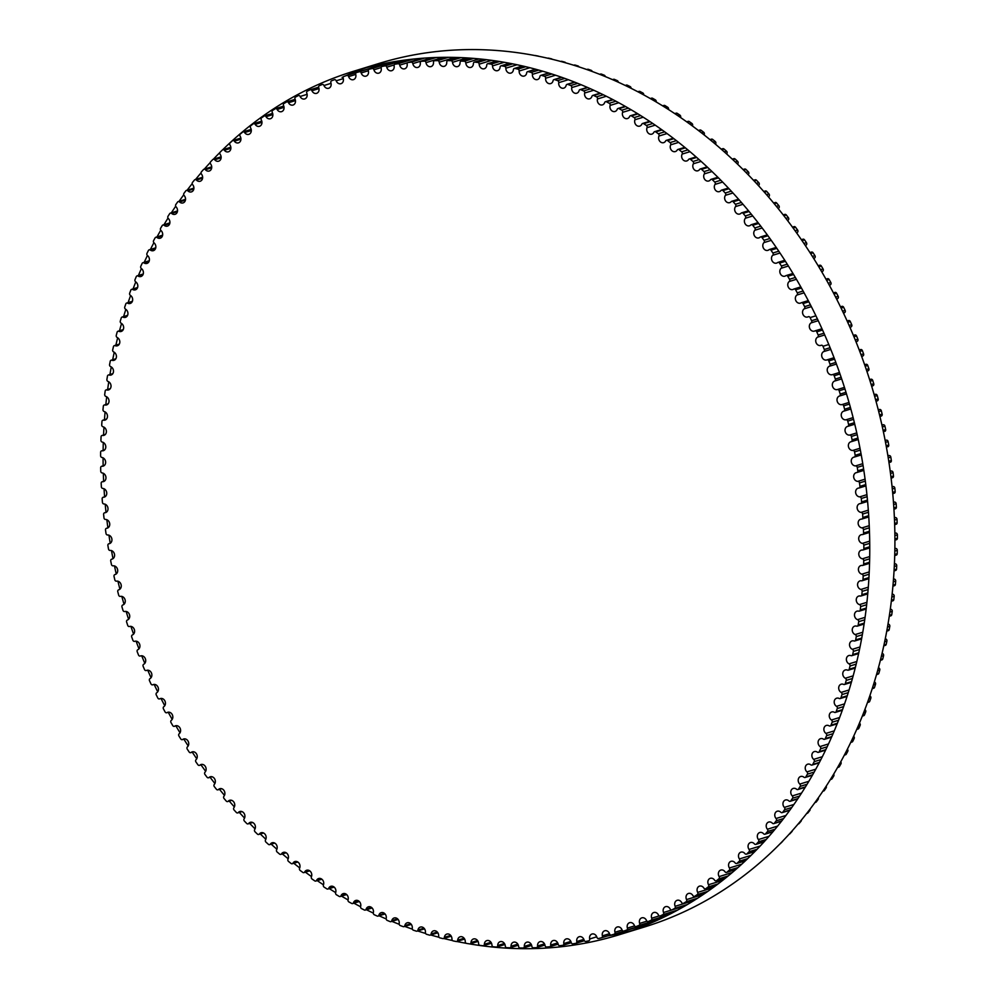 <?xml version="1.0" encoding="UTF-8"?>
<svg xmlns="http://www.w3.org/2000/svg" width="998" height="998" viewBox="0 0 998 998"><rect width="100%" height="100%" fill="white"/><g stroke="black" fill="none" stroke-linecap="round" stroke-linejoin="round"><path stroke-width="1.5" d="M394.123 65.968A4.466 3.718 72.9 0 1 391.727 70.696A4.466 3.718 72.9 0 1 386.775 67.203A1.659 1.385 -107.1 0 0 385.053 65.868A449.699 374.562 -107.1 0 0 382.197 66.417A1.659 1.385 -107.1 0 0 381.199 68.263A4.466 3.718 72.9 0 1 378.828 73.141A4.466 3.718 72.9 0 1 373.913 69.798A1.659 1.385 -107.1 0 0 372.167 68.538A449.699 374.562 -107.1 0 0 369.335 69.199A1.659 1.385 -107.1 0 0 368.399 71.095A4.466 3.718 72.9 0 1 366.066 76.122A4.466 3.718 72.9 0 1 361.189 72.941A1.659 1.385 -107.1 0 0 359.405 71.744A449.699 374.562 -107.1 0 0 356.61 72.517A1.659 1.385 -107.1 0 0 355.737 74.463A4.466 3.718 72.9 0 1 353.442 79.64A4.466 3.718 72.9 0 1 348.614 76.609A1.659 1.385 -107.1 0 0 346.805 75.474A449.699 374.562 -107.1 0 0 344.048 76.372A1.659 1.385 -107.1 0 0 343.225 78.355A4.466 3.718 72.9 0 1 340.979 83.682A4.466 3.718 72.9 0 1 336.201 80.801A1.659 1.385 -107.1 0 0 334.367 79.74A449.699 374.562 -107.1 0 0 331.648 80.751A1.659 1.385 -107.1 0 0 330.887 82.772A4.466 3.718 72.9 0 1 328.691 88.261A4.466 3.718 72.9 0 1 323.976 85.516A1.659 1.385 -107.1 0 0 322.117 84.531A449.699 374.562 -107.1 0 0 319.435 85.653A1.659 1.385 -107.1 0 0 318.736 87.712A4.466 3.718 72.9 0 1 316.591 93.35A4.466 3.718 72.9 0 1 311.937 90.743A1.659 1.385 -107.1 0 0 310.054 89.832A449.699 374.562 -107.1 0 0 307.421 91.068A1.659 1.385 -107.1 0 0 306.798 93.163A4.466 3.718 72.9 0 1 304.702 98.939A4.466 3.718 72.9 0 1 300.111 96.482A1.659 1.385 -107.1 0 0 298.202 95.646A449.699 374.562 -107.1 0 0 295.62 97.006A1.659 1.385 -107.1 0 0 295.059 99.126A4.466 3.718 72.9 0 1 293.025 105.052A4.466 3.718 72.9 0 1 288.509 102.732A1.659 1.385 -107.1 0 0 286.588 101.971A449.699 374.562 -107.1 0 0 284.056 103.43A1.659 1.385 -107.1 0 0 283.557 105.588A4.466 3.718 72.9 0 1 281.586 111.651A4.466 3.718 72.9 0 1 277.145 109.468A1.659 1.385 -107.1 0 0 275.211 108.782A449.699 374.562 -107.1 0 0 272.728 110.354A1.659 1.385 -107.1 0 0 272.304 112.537A4.466 3.718 72.9 0 1 270.396 118.737A4.466 3.718 72.9 0 1 266.029 116.691A1.659 1.385 -107.1 0 0 264.083 116.08A449.699 374.562 -107.1 0 0 261.663 117.764A1.659 1.385 -107.1 0 0 261.301 119.96A4.466 3.718 72.9 0 1 259.48 126.309A4.466 3.718 72.9 0 1 255.189 124.388A1.659 1.385 -107.1 0 0 253.23 123.864A449.699 374.562 -107.1 0 0 250.872 125.648A1.659 1.385 -107.1 0 0 250.585 127.869A4.466 3.718 72.9 0 1 248.826 134.343A4.466 3.718 72.9 0 1 244.622 132.559A1.659 1.385 -107.1 0 0 242.651 132.11A449.699 374.562 -107.1 0 0 240.356 133.994A1.659 1.385 -107.1 0 0 240.144 136.239A4.466 3.718 72.9 0 1 238.46 142.851A4.466 3.718 72.9 0 1 234.343 141.192A1.659 1.385 -107.1 0 0 232.372 140.818A449.699 374.562 -107.1 0 0 230.151 142.801A1.659 1.385 -107.1 0 0 230.002 145.059A4.466 3.718 72.9 0 1 228.405 151.808A4.466 3.718 72.9 0 1 224.375 150.274A1.659 1.385 -107.1 0 0 222.404 149.974A449.699 374.562 -107.1 0 0 220.246 152.058A1.659 1.385 -107.1 0 0 220.171 154.328A4.466 3.718 72.9 0 1 218.662 161.189A4.466 3.718 72.9 0 1 214.732 159.78A1.659 1.385 -107.1 0 0 212.761 159.568A449.699 374.562 -107.1 0 0 210.665 161.738A1.659 1.385 -107.1 0 0 210.653 164.021A4.466 3.718 72.9 0 1 209.243 171.02A4.466 3.718 72.9 0 1 205.413 169.71A1.659 1.385 -107.1 0 0 203.442 169.585A449.699 374.562 -107.1 0 0 201.421 171.856A1.659 1.385 -107.1 0 0 201.484 174.139A4.466 3.718 72.9 0 1 200.161 181.249A4.466 3.718 72.9 0 1 196.431 180.064A1.659 1.385 -107.1 0 0 194.46 180.014A449.699 374.562 -107.1 0 0 192.527 182.372A1.659 1.385 -107.1 0 0 192.651 184.667A4.466 3.718 72.9 0 1 191.429 191.89A4.466 3.718 72.9 0 1 187.799 190.805A1.659 1.385 -107.1 0 0 185.84 190.843A449.699 374.562 -107.1 0 0 183.994 193.288A1.659 1.385 -107.1 0 0 184.181 195.583A4.466 3.718 72.9 0 1 183.058 202.918A4.466 3.718 72.9 0 1 179.54 201.945A1.659 1.385 -107.1 0 0 177.582 202.058A449.699 374.562 -107.1 0 0 175.81 204.578A1.659 1.385 -107.1 0 0 176.085 206.873A4.466 3.718 72.9 0 1 177.494 211.177A4.466 3.718 72.9 0 1 175.062 214.321A4.466 3.718 72.9 0 1 171.644 213.447A1.659 1.385 -107.1 0 0 169.71 213.647A449.699 374.562 -107.1 0 0 168.026 216.254A1.659 1.385 -107.1 0 0 168.35 218.537A4.466 3.718 72.9 0 1 169.885 222.866A4.466 3.718 72.9 0 1 167.439 226.097A4.466 3.718 72.9 0 1 164.146 225.311A1.659 1.385 -107.1 0 0 162.212 225.585A449.699 374.562 -107.1 0 0 160.616 228.268A1.659 1.385 -107.1 0 0 161.015 230.55A4.466 3.718 72.9 0 1 162.662 234.904A4.466 3.718 72.9 0 1 160.216 238.21A4.466 3.718 72.9 0 1 157.023 237.524A1.659 1.385 -107.1 0 0 155.114 237.873A449.699 374.562 -107.1 0 0 153.605 240.63A1.659 1.385 -107.1 0 0 154.066 242.901A4.466 3.718 72.9 0 1 155.838 247.279A4.466 3.718 72.9 0 1 153.38 250.66A4.466 3.718 72.9 0 1 150.311 250.061A1.659 1.385 -107.1 0 0 148.415 250.486A449.699 374.562 -107.1 0 0 146.993 253.317A1.659 1.385 -107.1 0 0 147.529 255.575A4.466 3.718 72.9 0 1 149.413 259.979A4.466 3.718 72.9 0 1 146.956 263.422A4.466 3.718 72.9 0 1 143.999 262.911A1.659 1.385 -107.1 0 0 142.128 263.422A449.699 374.562 -107.1 0 0 140.793 266.316A1.659 1.385 -107.1 0 0 141.404 268.562A4.466 3.718 72.9 0 1 143.413 272.965A4.466 3.718 72.9 0 1 140.943 276.496A4.466 3.718 72.9 0 1 138.111 276.059A1.659 1.385 -107.1 0 0 136.264 276.646A449.699 374.562 -107.1 0 0 135.029 279.602A1.659 1.385 -107.1 0 0 135.691 281.835A4.466 3.718 72.9 0 1 137.824 286.251A4.466 3.718 72.9 0 1 135.354 289.844A4.466 3.718 72.9 0 1 132.647 289.482A1.659 1.385 -107.1 0 0 130.825 290.156A449.699 374.562 -107.1 0 0 129.678 293.175A1.659 1.385 -107.1 0 0 130.414 295.383A4.466 3.718 72.9 0 1 132.672 299.799A4.466 3.718 72.9 0 1 130.189 303.467A4.466 3.718 72.9 0 1 127.607 303.18A1.659 1.385 -107.1 0 0 125.81 303.916A449.699 374.562 -107.1 0 0 124.762 306.997A1.659 1.385 -107.1 0 0 125.561 309.18A4.466 3.718 72.9 0 1 127.944 313.597A4.466 3.718 72.9 0 1 125.461 317.352A4.466 3.718 72.9 0 1 123.004 317.127A1.659 1.385 -107.1 0 0 121.245 317.938A449.699 374.562 -107.1 0 0 120.296 321.069A1.659 1.385 -107.1 0 0 121.157 323.227A4.466 3.718 72.9 0 1 123.665 327.631A4.466 3.718 72.9 0 1 121.182 331.461A4.466 3.718 72.9 0 1 118.849 331.299A1.659 1.385 -107.1 0 0 117.115 332.184A449.699 374.562 -107.1 0 0 116.267 335.365A1.659 1.385 -107.1 0 0 117.19 337.486A4.466 3.718 72.9 0 1 119.822 341.877A4.466 3.718 72.9 0 1 117.34 345.795A4.466 3.718 72.9 0 1 115.144 345.682A1.659 1.385 -107.1 0 0 113.448 346.643A449.699 374.562 -107.1 0 0 112.699 349.861A1.659 1.385 -107.1 0 0 113.685 351.957A4.466 3.718 72.9 0 1 116.429 356.336A4.466 3.718 72.9 0 1 113.959 360.328A4.466 3.718 72.9 0 1 111.888 360.253A1.659 1.385 -107.1 0 0 110.229 361.301A449.699 374.562 -107.1 0 0 109.58 364.557A1.659 1.385 -107.1 0 0 110.616 366.615A4.466 3.718 72.9 0 1 113.498 370.969A4.466 3.718 72.9 0 1 111.028 375.036A4.466 3.718 72.9 0 1 109.081 375.011A1.659 1.385 -107.1 0 0 107.46 376.121A449.699 374.562 -107.1 0 0 106.911 379.427A1.659 1.385 -107.1 0 0 108.021 381.448A4.466 3.718 72.9 0 1 111.028 385.777A4.466 3.718 72.9 0 1 108.557 389.919A4.466 3.718 72.9 0 1 106.749 389.931A1.659 1.385 -107.1 0 0 105.164 391.116A449.699 374.562 -107.1 0 0 104.715 394.447A1.659 1.385 -107.1 0 0 105.875 396.431A4.466 3.718 72.9 0 1 109.007 400.722A4.466 3.718 72.9 0 1 106.549 404.939A4.466 3.718 72.9 0 1 104.865 404.988A1.659 1.385 -107.1 0 0 103.33 406.236A449.699 374.562 -107.1 0 0 102.981 409.592A1.659 1.385 -107.1 0 0 104.204 411.538A4.466 3.718 72.9 0 1 107.46 415.792A4.466 3.718 72.9 0 1 105.002 420.096A4.466 3.718 72.9 0 1 103.455 420.17A1.659 1.385 -107.1 0 0 101.958 421.48A449.699 374.562 -107.1 0 0 101.721 424.861A1.659 1.385 -107.1 0 0 102.994 426.77A4.466 3.718 72.9 0 1 106.362 430.986A4.466 3.718 72.9 0 1 103.917 435.353A4.466 3.718 72.9 0 1 102.507 435.452A1.659 1.385 -107.1 0 0 101.06 436.837A449.699 374.562 -107.1 0 0 100.923 440.23A1.659 1.385 -107.1 0 0 102.245 442.089A4.466 3.718 72.9 0 1 105.751 446.256A4.466 3.718 72.9 0 1 103.305 450.709A4.466 3.718 72.9 0 1 102.033 450.822A1.659 1.385 -107.1 0 0 100.623 452.269A449.699 374.562 -107.1 0 0 100.598 455.687A1.659 1.385 -107.1 0 0 101.971 457.496A4.466 3.718 72.9 0 1 105.588 461.6A4.466 3.718 72.9 0 1 103.168 466.128A4.466 3.718 72.9 0 1 102.021 466.253A1.659 1.385 -107.1 0 0 100.673 467.763A449.699 374.562 -107.1 0 0 100.736 471.193A1.659 1.385 -107.1 0 0 102.158 472.952A4.466 3.718 72.9 0 1 105.913 476.994A4.466 3.718 72.9 0 1 103.493 481.61A4.466 3.718 72.9 0 1 102.482 481.735A1.659 1.385 -107.1 0 0 101.172 483.306A449.699 374.562 -107.1 0 0 101.359 486.737A1.659 1.385 -107.1 0 0 102.819 488.446A4.466 3.718 72.9 0 1 106.686 492.426A4.466 3.718 72.9 0 1 104.279 497.116A4.466 3.718 72.9 0 1 103.405 497.254A1.659 1.385 -107.1 0 0 102.158 498.875A449.699 374.562 -107.1 0 0 102.432 502.306A1.659 1.385 -107.1 0 0 103.942 503.965A4.466 3.718 72.9 0 1 107.934 507.87A4.466 3.718 72.9 0 1 105.538 512.635A4.466 3.718 72.9 0 1 104.79 512.772A1.659 1.385 -107.1 0 0 103.605 514.444A449.699 374.562 -107.1 0 0 103.992 517.887A1.659 1.385 -107.1 0 0 105.538 519.471A4.466 3.718 72.9 0 1 109.643 523.314A4.466 3.718 72.9 0 1 107.273 528.154A4.466 3.718 72.9 0 1 106.649 528.279A1.659 1.385 -107.1 0 0 105.514 530.013A449.699 374.562 -107.1 0 0 106 533.443A1.659 1.385 -107.1 0 0 107.597 534.978A4.466 3.718 72.9 0 1 111.826 538.733A4.466 3.718 72.9 0 1 109.456 543.648A4.466 3.718 72.9 0 1 108.969 543.748A1.659 1.385 -107.1 0 0 107.896 545.532A449.699 374.562 -107.1 0 0 108.483 548.962A1.659 1.385 -107.1 0 0 110.117 550.434A4.466 3.718 72.9 0 1 114.458 554.102A4.466 3.718 72.9 0 1 112.113 559.092A4.466 3.718 72.9 0 1 111.751 559.179A1.659 1.385 -107.1 0 0 110.728 561.013A449.699 374.562 -107.1 0 0 111.427 564.419A1.659 1.385 -107.1 0 0 113.098 565.829A4.466 3.718 72.9 0 1 117.552 569.421A4.466 3.718 72.9 0 1 115.219 574.486A4.466 3.718 72.9 0 1 114.995 574.549A1.659 1.385 -107.1 0 0 114.034 576.42A449.699 374.562 -107.1 0 0 114.82 579.813A1.659 1.385 -107.1 0 0 116.529 581.16A4.466 3.718 72.9 0 1 121.095 584.653A4.466 3.718 72.9 0 1 118.787 589.793A4.466 3.718 72.9 0 1 118.675 589.818A1.659 1.385 -107.1 0 0 117.776 591.739A449.699 374.562 -107.1 0 0 118.675 595.12A1.659 1.385 -107.1 0 0 120.409 596.392A4.466 3.718 72.9 0 1 125.074 599.761A4.466 3.718 72.9 0 1 122.816 604.988A1.659 1.385 -107.1 0 0 121.981 606.959A449.699 374.562 -107.1 0 0 122.966 610.302A1.659 1.385 -107.1 0 0 124.738 611.512A4.466 3.718 72.9 0 1 129.49 614.706A4.466 3.718 72.9 0 1 127.395 620.032A1.659 1.385 -107.1 0 0 126.621 622.041A449.699 374.562 -107.1 0 0 127.707 625.359A1.659 1.385 -107.1 0 0 129.515 626.495L129.515 626.495A4.466 3.718 72.9 0 1 134.331 629.513A4.466 3.718 72.9 0 1 132.41 634.94A1.659 1.385 -107.1 0 0 131.699 636.986A449.699 374.562 -107.1 0 0 132.884 640.267A1.659 1.385 -107.1 0 0 134.718 641.327A4.466 3.718 72.9 0 1 134.842 641.29A4.466 3.718 72.9 0 1 139.633 644.234A4.466 3.718 72.9 0 1 137.861 649.686A1.659 1.385 -107.1 0 0 137.213 651.756A449.699 374.562 -107.1 0 0 138.497 655A1.659 1.385 -107.1 0 0 140.344 655.998A4.466 3.718 72.9 0 1 140.606 655.911A4.466 3.718 72.9 0 1 145.371 658.78A4.466 3.718 72.9 0 1 143.737 664.244A1.659 1.385 -107.1 0 0 143.151 666.352A449.699 374.562 -107.1 0 0 144.523 669.558A1.659 1.385 -107.1 0 0 146.407 670.481A4.466 3.718 72.9 0 1 146.781 670.344A4.466 3.718 72.9 0 1 151.509 673.126A4.466 3.718 72.9 0 1 150.024 678.603A1.659 1.385 -107.1 0 0 149.513 680.748A449.699 374.562 -107.1 0 0 150.972 683.904A1.659 1.385 -107.1 0 0 152.869 684.753A4.466 3.718 72.9 0 1 153.355 684.553A4.466 3.718 72.9 0 1 158.071 687.273A4.466 3.718 72.9 0 1 156.723 692.762A1.659 1.385 -107.1 0 0 156.274 694.932A449.699 374.562 -107.1 0 0 157.821 698.026A1.659 1.385 -107.1 0 0 159.742 698.812A4.466 3.718 72.9 0 1 160.354 698.55A4.466 3.718 72.9 0 1 165.019 701.195A4.466 3.718 72.9 0 1 163.822 706.684A1.659 1.385 -107.1 0 0 163.447 708.879A449.699 374.562 -107.1 0 0 165.082 711.923A1.659 1.385 -107.1 0 0 167.015 712.622A4.466 3.718 72.9 0 1 167.739 712.298A4.466 3.718 72.9 0 1 172.38 714.867A4.466 3.718 72.9 0 1 171.307 720.344A1.659 1.385 -107.1 0 0 171.007 722.564A449.699 374.562 -107.1 0 0 172.729 725.558A1.659 1.385 -107.1 0 0 174.675 726.182A4.466 3.718 72.9 0 1 175.498 725.783A4.466 3.718 72.9 0 1 180.114 728.29A4.466 3.718 72.9 0 1 179.191 733.755A1.659 1.385 -107.1 0 0 178.941 735.988A449.699 374.562 -107.1 0 0 180.75 738.919A1.659 1.385 -107.1 0 0 182.709 739.456A4.466 3.718 72.9 0 1 183.644 738.982A4.466 3.718 72.9 0 1 188.223 741.427A4.466 3.718 72.9 0 1 187.437 746.878A1.659 1.385 -107.1 0 0 187.262 749.124A449.699 374.562 -107.1 0 0 189.146 751.993A1.659 1.385 -107.1 0 0 191.117 752.455A4.466 3.718 72.9 0 1 192.165 751.893A4.466 3.718 72.9 0 1 196.706 754.263A4.466 3.718 72.9 0 1 196.045 759.69A1.659 1.385 -107.1 0 0 195.945 761.961A449.699 374.562 -107.1 0 0 197.903 764.755A1.659 1.385 -107.1 0 0 199.874 765.142A4.466 3.718 72.9 0 1 201.035 764.505A4.466 3.718 72.9 0 1 205.538 766.801A4.466 3.718 72.9 0 1 205.014 772.202A1.659 1.385 -107.1 0 0 204.977 774.485A449.699 374.562 -107.1 0 0 207.023 777.205A1.659 1.385 -107.1 0 0 208.994 777.504A4.466 3.718 72.9 0 1 210.241 776.781A4.466 3.718 72.9 0 1 214.72 779.001A4.466 3.718 72.9 0 1 214.321 784.378A1.659 1.385 -107.1 0 0 214.358 786.661A449.699 374.562 -107.1 0 0 216.466 789.306A1.659 1.385 -107.1 0 0 218.437 789.543A4.466 3.718 72.9 0 1 219.785 788.707A4.466 3.718 72.9 0 1 224.226 790.865A4.466 3.718 72.9 0 1 223.951 796.217A1.659 1.385 -107.1 0 0 224.051 798.5A449.699 374.562 -107.1 0 0 226.247 801.07A1.659 1.385 -107.1 0 0 228.218 801.219A4.466 3.718 72.9 0 1 229.652 800.296A4.466 3.718 72.9 0 1 234.056 802.38A4.466 3.718 72.9 0 1 233.906 807.681A1.659 1.385 -107.1 0 0 234.081 809.977A449.699 374.562 -107.1 0 0 236.339 812.459A1.659 1.385 -107.1 0 0 238.297 812.534A4.466 3.718 72.9 0 1 239.832 811.499A4.466 3.718 72.9 0 1 244.186 813.532A4.466 3.718 72.9 0 1 244.161 818.784A1.659 1.385 -107.1 0 0 244.41 821.08A449.699 374.562 -107.1 0 0 246.731 823.475A1.659 1.385 -107.1 0 0 248.689 823.462A4.466 3.718 72.9 0 1 250.311 822.327A4.466 3.718 72.9 0 1 254.627 824.286A4.466 3.718 72.9 0 1 254.715 829.5A1.659 1.385 -107.1 0 0 255.026 831.783A449.699 374.562 -107.1 0 0 257.409 834.091A1.659 1.385 -107.1 0 0 259.368 834.004A4.466 3.718 72.9 0 1 261.064 832.756A4.466 3.718 72.9 0 1 265.343 834.652A4.466 3.718 72.9 0 1 265.555 839.805A1.659 1.385 -107.1 0 0 265.93 842.087A449.699 374.562 -107.1 0 0 268.375 844.308A1.659 1.385 -107.1 0 0 270.321 844.133A4.466 3.718 72.9 0 1 272.092 842.774A4.466 3.718 72.9 0 1 276.334 844.607A4.466 3.718 72.9 0 1 276.646 849.697A1.659 1.385 -107.1 0 0 277.095 851.98A449.699 374.562 -107.1 0 0 279.602 854.101A1.659 1.385 -107.1 0 0 281.523 853.851A4.466 3.718 72.9 0 1 283.382 852.379A4.466 3.718 72.9 0 1 287.574 854.138A4.466 3.718 72.9 0 1 287.998 859.178A1.659 1.385 -107.1 0 0 288.522 861.436A449.699 374.562 -107.1 0 0 291.079 863.47A1.659 1.385 -107.1 0 0 292.988 863.133A4.466 3.718 72.9 0 1 294.909 861.536A4.466 3.718 72.9 0 1 299.063 863.233A4.466 3.718 72.9 0 1 299.6 868.21A1.659 1.385 -107.1 0 0 300.173 870.456A449.699 374.562 -107.1 0 0 302.781 872.389A1.659 1.385 -107.1 0 0 304.677 871.978A4.466 3.718 72.9 0 1 306.673 870.256A4.466 3.718 72.9 0 1 310.777 871.89A4.466 3.718 72.9 0 1 311.413 876.793A1.659 1.385 -107.1 0 0 312.062 879.026A449.699 374.562 -107.1 0 0 314.719 880.86A1.659 1.385 -107.1 0 0 316.591 880.361A4.466 3.718 72.9 0 1 318.636 878.514A4.466 3.718 72.9 0 1 322.703 880.086A4.466 3.718 72.9 0 1 323.439 884.927A1.659 1.385 -107.1 0 0 324.15 887.135A449.699 374.562 -107.1 0 0 326.857 888.869A1.659 1.385 -107.1 0 0 328.704 888.295A4.466 3.718 72.9 0 1 330.812 886.311A4.466 3.718 72.9 0 1 334.829 887.821A4.466 3.718 72.9 0 1 335.665 892.574A1.659 1.385 -107.1 0 0 336.438 894.769A449.699 374.562 -107.1 0 0 339.183 896.391A1.659 1.385 -107.1 0 0 341.004 895.742A4.466 3.718 72.9 0 1 343.175 893.634A4.466 3.718 72.9 0 1 347.142 895.081A4.466 3.718 72.9 0 1 348.065 899.759A1.659 1.385 -107.1 0 0 348.913 901.93A449.699 374.562 -107.1 0 0 351.683 903.44A1.659 1.385 -107.1 0 0 353.479 902.716A4.466 3.718 72.9 0 1 355.7 900.458A4.466 3.718 72.9 0 1 359.617 901.855A4.466 3.718 72.9 0 1 360.64 906.458A1.659 1.385 -107.1 0 0 361.538 908.592A449.699 374.562 -107.1 0 0 364.345 910.001A1.659 1.385 -107.1 0 0 366.116 909.19A4.466 3.718 72.9 0 1 368.387 906.808A4.466 3.718 72.9 0 1 372.254 908.143A4.466 3.718 72.9 0 1 373.352 912.646A1.659 1.385 -107.1 0 0 374.325 914.754A449.699 374.562 -107.1 0 0 377.157 916.052A1.659 1.385 -107.1 0 0 378.903 915.178A4.466 3.718 72.9 0 1 381.211 912.646A4.466 3.718 72.9 0 1 385.028 913.919A4.466 3.718 72.9 0 1 386.214 918.347A1.659 1.385 -107.1 0 0 387.236 920.418A449.699 374.562 -107.1 0 0 390.106 921.603A1.659 1.385 -107.1 0 0 391.802 920.655A4.466 3.718 72.9 0 1 394.148 917.973A4.466 3.718 72.9 0 1 397.915 919.195A4.466 3.718 72.9 0 1 399.188 923.524A1.659 1.385 -107.1 0 0 400.26 925.57A449.699 374.562 -107.1 0 0 403.155 926.631A1.659 1.385 -107.1 0 0 404.826 925.608A4.466 3.718 72.9 0 1 407.196 922.788A4.466 3.718 72.9 0 1 412.261 928.19A1.659 1.385 -107.1 0 0 413.397 930.198A449.699 374.562 -107.1 0 0 416.303 931.146A1.659 1.385 -107.1 0 0 417.937 930.049A4.466 3.718 72.9 0 1 420.345 927.08A4.466 3.718 72.9 0 1 425.41 932.344A1.659 1.385 -107.1 0 0 426.608 934.303A449.699 374.562 -107.1 0 0 429.539 935.138A1.659 1.385 -107.1 0 0 431.124 933.966A4.466 3.718 72.9 0 1 433.556 930.86A4.466 3.718 72.9 0 1 438.646 935.962A1.659 1.385 -107.1 0 0 439.893 937.87A449.699 374.562 -107.1 0 0 442.838 938.594A1.659 1.385 -107.1 0 0 444.384 937.359A4.466 3.718 72.9 0 1 446.83 934.091A4.466 3.718 72.9 0 1 451.932 939.043A1.659 1.385 -107.1 0 0 453.229 940.914A449.699 374.562 -107.1 0 0 456.186 941.513A1.659 1.385 -107.1 0 0 457.683 940.216A4.466 3.718 72.9 0 1 460.153 936.798A4.466 3.718 72.9 0 1 465.255 941.601A1.659 1.385 -107.1 0 0 466.602 943.422A449.699 374.562 -107.1 0 0 469.559 943.896A1.659 1.385 -107.1 0 0 471.019 942.536A4.466 3.718 72.9 0 1 473.489 938.968A4.466 3.718 72.9 0 1 478.591 943.609A1.659 1.385 -107.1 0 0 480.001 945.38A449.699 374.562 -107.1 0 0 482.957 945.742A1.659 1.385 -107.1 0 0 484.367 944.308A4.466 3.718 72.9 0 1 486.837 940.59A4.466 3.718 72.9 0 1 491.939 945.081A1.659 1.385 -107.1 0 0 493.386 946.803A449.699 374.562 -107.1 0 0 496.343 947.04A1.659 1.385 -107.1 0 0 497.703 945.543A4.466 3.718 72.9 0 1 500.185 941.675A4.466 3.718 72.9 0 1 505.275 946.004A1.659 1.385 -107.1 0 0 506.772 947.676A449.699 374.562 -107.1 0 0 509.729 947.788A1.659 1.385 -107.1 0 0 511.038 946.241A4.466 3.718 72.9 0 1 513.508 942.212A4.466 3.718 72.9 0 1 518.586 946.391A1.659 1.385 -107.1 0 0 520.12 948A449.699 374.562 -107.1 0 0 523.064 948A1.659 1.385 -107.1 0 0 524.324 946.391A4.466 3.718 72.9 0 1 526.782 942.199A4.466 3.718 72.9 0 1 531.847 946.229A1.659 1.385 -107.1 0 0 533.431 947.776A449.699 374.562 -107.1 0 0 536.35 947.651A1.659 1.385 -107.1 0 0 537.56 945.992A4.466 3.718 72.9 0 1 540.005 941.65A4.466 3.718 72.9 0 1 545.045 945.518A1.659 1.385 -107.1 0 0 546.667 947.015A449.699 374.562 -107.1 0 0 549.586 946.765A1.659 1.385 -107.1 0 0 550.721 945.044A4.466 3.718 72.9 0 1 553.166 940.553A4.466 3.718 72.9 0 1 558.169 944.27A1.659 1.385 -107.1 0 0 559.828 945.705A449.699 374.562 -107.1 0 0 562.722 945.343A1.659 1.385 -107.1 0 0 563.808 943.559A4.466 3.718 72.9 0 1 566.228 938.918A4.466 3.718 72.9 0 1 571.193 942.486A1.659 1.385 -107.1 0 0 572.889 943.846A449.699 374.562 -107.1 0 0 575.759 943.36A1.659 1.385 -107.1 0 0 576.794 941.538A4.466 3.718 72.9 0 1 579.177 936.735A4.466 3.718 72.9 0 1 584.117 940.153A1.659 1.385 -107.1 0 0 585.851 941.451A449.699 374.562 -107.1 0 0 588.695 940.852A1.659 1.385 -107.1 0 0 589.668 938.981A4.466 3.718 72.9 0 1 592.014 934.016A4.466 3.718 72.9 0 1 596.904 937.284A1.659 1.385 -107.1 0 0 598.675 938.519A449.699 374.562 -107.1 0 0 601.482 937.796A1.659 1.385 -107.1 0 0 602.393 935.875A4.466 3.718 72.9 0 1 604.713 930.772A4.466 3.718 72.9 0 1 609.566 933.879A1.659 1.385 -107.1 0 0 611.362 935.039A449.699 374.562 -107.1 0 0 614.132 934.203L614.132 934.203A1.659 1.385 -107.1 0 0 614.98 932.244A4.466 3.718 72.9 0 1 617.263 926.98A4.466 3.718 72.9 0 1 622.053 929.949A1.659 1.385 -107.1 0 0 623.875 931.047A449.699 374.562 -107.1 0 0 626.619 930.086A1.659 1.385 -107.1 0 0 627.405 928.09A4.466 3.718 72.9 0 1 629.638 922.676A4.466 3.718 72.9 0 1 634.379 925.495A1.659 1.385 -107.1 0 0 636.225 926.518A449.699 374.562 -107.1 0 0 638.932 925.445A1.659 1.385 -107.1 0 0 639.656 923.412A4.466 3.718 72.9 0 1 641.826 917.848A4.466 3.718 72.9 0 1 646.517 920.518A1.659 1.385 -107.1 0 0 648.388 921.466A449.699 374.562 -107.1 0 0 651.045 920.281A1.659 1.385 -107.1 0 0 651.706 918.21A4.466 3.718 72.9 0 1 653.827 912.509A4.466 3.718 72.9 0 1 658.455 915.029A1.659 1.385 -107.1 0 0 660.339 915.902A449.699 374.562 -107.1 0 0 662.959 914.617A1.659 1.385 -107.1 0 0 663.545 912.496A4.466 3.718 72.9 0 1 665.616 906.658A4.466 3.718 72.9 0 1 670.169 909.041A1.659 1.385 -107.1 0 0 672.078 909.839A449.699 374.562 -107.1 0 0 674.636 908.43A1.659 1.385 -107.1 0 0 675.159 906.296A4.466 3.718 72.9 0 1 677.168 900.296A4.466 3.718 72.9 0 1 681.646 902.541A1.659 1.385 -107.1 0 0 683.58 903.277A449.699 374.562 -107.1 0 0 686.088 901.755A1.659 1.385 -107.1 0 0 686.549 899.585A4.466 3.718 72.9 0 1 688.483 893.447A4.466 3.718 72.9 0 1 692.886 895.568A1.659 1.385 -107.1 0 0 694.833 896.216A449.699 374.562 -107.1 0 0 697.278 894.582A1.659 1.385 -107.1 0 0 697.677 892.399A4.466 3.718 72.9 0 1 699.536 886.124A4.466 3.718 72.9 0 1 703.877 888.095A1.659 1.385 -107.1 0 0 705.823 888.669A449.699 374.562 -107.1 0 0 708.218 886.935A1.659 1.385 -107.1 0 0 708.53 884.727A4.466 3.718 72.9 0 1 710.327 878.315A4.466 3.718 72.9 0 1 714.58 880.161A1.659 1.385 -107.1 0 0 716.539 880.66A449.699 374.562 -107.1 0 0 718.872 878.826A1.659 1.385 -107.1 0 0 719.121 876.593A4.466 3.718 72.9 0 1 720.83 870.044A4.466 3.718 72.9 0 1 724.997 871.765A1.659 1.385 -107.1 0 0 726.968 872.177A449.699 374.562 -107.1 0 0 729.226 870.244A1.659 1.385 -107.1 0 0 729.413 867.986A4.466 3.718 72.9 0 1 731.047 861.311A4.466 3.718 72.9 0 1 735.127 862.908A1.659 1.385 -107.1 0 0 737.098 863.245A449.699 374.562 -107.1 0 0 739.293 861.212A1.659 1.385 -107.1 0 0 739.406 858.941A4.466 3.718 72.9 0 1 740.953 852.142A4.466 3.718 72.9 0 1 744.932 853.614A1.659 1.385 -107.1 0 0 746.903 853.864A449.699 374.562 -107.1 0 0 749.024 851.743A1.659 1.385 -107.1 0 0 749.074 849.46A4.466 3.718 72.9 0 1 750.533 842.537A4.466 3.718 72.9 0 1 754.413 843.884A1.659 1.385 -107.1 0 0 756.397 844.059A449.699 374.562 -107.1 0 0 758.443 841.838A1.659 1.385 -107.1 0 0 758.418 839.555A4.466 3.718 72.9 0 1 759.777 832.507A4.466 3.718 72.9 0 1 763.57 833.742A1.659 1.385 -107.1 0 0 765.541 833.841A449.699 374.562 -107.1 0 0 767.512 831.521A1.659 1.385 -107.1 0 0 767.412 829.238A4.466 3.718 72.9 0 1 768.685 822.065A4.466 3.718 72.9 0 1 772.377 823.2A1.659 1.385 -107.1 0 0 774.336 823.213A449.699 374.562 -107.1 0 0 776.232 820.805A1.659 1.385 -107.1 0 0 776.07 818.51A4.466 3.718 72.9 0 1 777.242 811.224A4.466 3.718 72.9 0 1 780.823 812.26A1.659 1.385 -107.1 0 0 782.781 812.185A449.699 374.562 -107.1 0 0 784.59 809.702A1.659 1.385 -107.1 0 0 784.353 807.407A4.466 3.718 72.9 0 1 783.006 803.116A4.466 3.718 72.9 0 1 785.426 800.009A4.466 3.718 72.9 0 1 788.894 800.932A1.659 1.385 -107.1 0 0 790.84 800.783A449.699 374.562 -107.1 0 0 792.574 798.213A1.659 1.385 -107.1 0 0 792.275 795.917A4.466 3.718 72.9 0 1 790.803 791.601A4.466 3.718 72.9 0 1 793.235 788.42A4.466 3.718 72.9 0 1 796.604 789.243A1.659 1.385 -107.1 0 0 798.537 789.019A449.699 374.562 -107.1 0 0 800.184 786.374A1.659 1.385 -107.1 0 0 799.81 784.079A4.466 3.718 72.9 0 1 798.225 779.737A4.466 3.718 72.9 0 1 800.67 776.481A4.466 3.718 72.9 0 1 803.914 777.205A1.659 1.385 -107.1 0 0 805.835 776.893A449.699 374.562 -107.1 0 0 807.394 774.174A1.659 1.385 -107.1 0 0 806.958 771.891A4.466 3.718 72.9 0 1 805.249 767.524A4.466 3.718 72.9 0 1 807.694 764.194A4.466 3.718 72.9 0 1 810.825 764.83A1.659 1.385 -107.1 0 0 812.734 764.443A449.699 374.562 -107.1 0 0 814.206 761.649A1.659 1.385 -107.1 0 0 813.694 759.378A4.466 3.718 72.9 0 1 811.873 754.999A4.466 3.718 72.9 0 1 814.331 751.581A4.466 3.718 72.9 0 1 817.337 752.143A1.659 1.385 -107.1 0 0 819.221 751.669A449.699 374.562 -107.1 0 0 820.606 748.812A1.659 1.385 -107.1 0 0 820.032 746.554A4.466 3.718 72.9 0 1 818.086 742.15A4.466 3.718 72.9 0 1 820.556 738.657A4.466 3.718 72.9 0 1 823.437 739.131A1.659 1.385 -107.1 0 0 825.296 738.582A449.699 374.562 -107.1 0 0 826.581 735.663A1.659 1.385 -107.1 0 0 825.945 733.418A4.466 3.718 72.9 0 1 823.874 729.014A4.466 3.718 72.9 0 1 826.356 725.446A4.466 3.718 72.9 0 1 829.126 725.845A1.659 1.385 -107.1 0 0 830.96 725.222A449.699 374.562 -107.1 0 0 832.145 722.228A1.659 1.385 -107.1 0 0 831.446 720.007A4.466 3.718 72.9 0 1 829.251 715.603A4.466 3.718 72.9 0 1 831.733 711.961A4.466 3.718 72.9 0 1 834.378 712.285A1.659 1.385 -107.1 0 0 836.187 711.574A449.699 374.562 -107.1 0 0 837.272 708.53A1.659 1.385 -107.1 0 0 836.511 706.335A4.466 3.718 72.9 0 1 834.191 701.918A4.466 3.718 72.9 0 1 836.673 698.201A4.466 3.718 72.9 0 1 839.193 698.463A1.659 1.385 -107.1 0 0 840.977 697.689A449.699 374.562 -107.1 0 0 841.975 694.583A1.659 1.385 -107.1 0 0 841.139 692.412A4.466 3.718 72.9 0 1 838.694 687.996A4.466 3.718 72.9 0 1 841.177 684.204A4.466 3.718 72.9 0 1 843.572 684.403A1.659 1.385 -107.1 0 0 845.318 683.555A449.699 374.562 -107.1 0 0 846.217 680.399A1.659 1.385 -107.1 0 0 845.331 678.253A4.466 3.718 72.9 0 1 842.761 673.85A4.466 3.718 72.9 0 1 845.231 669.982A4.466 3.718 72.9 0 1 847.502 670.12A1.659 1.385 -107.1 0 0 849.223 669.196A449.699 374.562 -107.1 0 0 850.022 666.003A1.659 1.385 -107.1 0 0 849.061 663.882A4.466 3.718 72.9 0 1 846.379 659.503A4.466 3.718 72.9 0 1 848.849 655.549A4.466 3.718 72.9 0 1 850.982 655.636A1.659 1.385 -107.1 0 0 852.666 654.638A449.699 374.562 -107.1 0 0 853.365 651.395A1.659 1.385 -107.1 0 0 852.354 649.311A4.466 3.718 72.9 0 1 849.535 644.945A4.466 3.718 72.9 0 1 852.005 640.928A4.466 3.718 72.9 0 1 854.014 640.966A1.659 1.385 -107.1 0 0 855.66 639.893A449.699 374.562 -107.1 0 0 856.259 636.612A1.659 1.385 -107.1 0 0 855.186 634.566A4.466 3.718 72.9 0 1 852.242 630.225A4.466 3.718 72.9 0 1 854.712 626.133A4.466 3.718 72.9 0 1 856.583 626.133A1.659 1.385 -107.1 0 0 858.193 624.985A449.699 374.562 -107.1 0 0 858.692 621.667A1.659 1.385 -107.1 0 0 857.556 619.658A4.466 3.718 72.9 0 1 854.488 615.354A4.466 3.718 72.9 0 1 856.958 611.175A4.466 3.718 72.9 0 1 858.692 611.138A1.659 1.385 -107.1 0 0 860.251 609.928A449.699 374.562 -107.1 0 0 860.65 606.584A1.659 1.385 -107.1 0 0 859.465 604.613A4.466 3.718 72.9 0 1 856.272 600.334A4.466 3.718 72.9 0 1 858.729 596.08A4.466 3.718 72.9 0 1 860.338 596.018A1.659 1.385 -107.1 0 0 861.86 594.733A449.699 374.562 -107.1 0 0 862.147 591.365A1.659 1.385 -107.1 0 0 860.912 589.444A4.466 3.718 72.9 0 1 857.594 585.202A4.466 3.718 72.9 0 1 860.039 580.873A4.466 3.718 72.9 0 1 861.524 580.786A1.659 1.385 -107.1 0 0 862.996 579.439A449.699 374.562 -107.1 0 0 863.183 576.046A1.659 1.385 -107.1 0 0 861.885 574.162A4.466 3.718 72.9 0 1 858.442 569.97A4.466 3.718 72.9 0 1 860.887 565.567A4.466 3.718 72.9 0 1 862.235 565.454A1.659 1.385 -107.1 0 0 863.657 564.045A449.699 374.562 -107.1 0 0 863.744 560.639A1.659 1.385 -107.1 0 0 862.397 558.805A4.466 3.718 72.9 0 1 858.829 554.663A4.466 3.718 72.9 0 1 861.262 550.172A4.466 3.718 72.9 0 1 862.484 550.048A1.659 1.385 -107.1 0 0 863.856 548.576A449.699 374.562 -107.1 0 0 863.831 545.158A1.659 1.385 -107.1 0 0 862.434 543.374A4.466 3.718 72.9 0 1 858.754 539.294A4.466 3.718 72.9 0 1 861.174 534.728A4.466 3.718 72.9 0 1 862.26 534.591A1.659 1.385 -107.1 0 0 863.582 533.057A449.699 374.562 -107.1 0 0 863.457 529.626A1.659 1.385 -107.1 0 0 862.01 527.892A4.466 3.718 72.9 0 1 858.205 523.875A4.466 3.718 72.9 0 1 860.613 519.234A4.466 3.718 72.9 0 1 861.561 519.097A1.659 1.385 -107.1 0 0 862.833 517.5A449.699 374.562 -107.1 0 0 862.609 514.057A1.659 1.385 -107.1 0 0 861.124 512.386A4.466 3.718 72.9 0 1 857.195 508.431A4.466 3.718 72.9 0 1 859.59 503.716A4.466 3.718 72.9 0 1 860.401 503.578A1.659 1.385 -107.1 0 0 861.623 501.919A449.699 374.562 -107.1 0 0 861.286 498.489A1.659 1.385 -107.1 0 0 859.752 496.867A4.466 3.718 72.9 0 1 855.71 492.987A4.466 3.718 72.9 0 1 858.093 488.184A4.466 3.718 72.9 0 1 858.779 488.059A1.659 1.385 -107.1 0 0 859.939 486.35A449.699 374.562 -107.1 0 0 859.503 482.92A1.659 1.385 -107.1 0 0 857.931 481.36A4.466 3.718 72.9 0 1 853.764 477.555A4.466 3.718 72.9 0 1 856.134 472.678A4.466 3.718 72.9 0 1 856.683 472.565A1.659 1.385 -107.1 0 0 857.793 470.806A449.699 374.562 -107.1 0 0 857.257 467.376A1.659 1.385 -107.1 0 0 855.648 465.879A4.466 3.718 72.9 0 1 851.369 462.161A4.466 3.718 72.9 0 1 853.714 457.209A4.466 3.718 72.9 0 1 854.138 457.109A1.659 1.385 -107.1 0 0 855.186 455.3A449.699 374.562 -107.1 0 0 854.55 451.882A1.659 1.385 -107.1 0 0 852.891 450.447A4.466 3.718 72.9 0 1 848.5 446.817A4.466 3.718 72.9 0 1 850.832 441.79A4.466 3.718 72.9 0 1 851.132 441.715A1.659 1.385 -107.1 0 0 852.117 439.856A449.699 374.562 -107.1 0 0 851.381 436.45A1.659 1.385 -107.1 0 0 849.685 435.078A4.466 3.718 72.9 0 1 845.181 431.535A4.466 3.718 72.9 0 1 847.502 426.433A4.466 3.718 72.9 0 1 847.664 426.396A1.659 1.385 -107.1 0 0 848.599 424.487A449.699 374.562 -107.1 0 0 847.751 421.106A1.659 1.385 -107.1 0 0 846.03 419.796A4.466 3.718 72.9 0 1 841.414 416.353A4.466 3.718 72.9 0 1 843.709 411.176A4.466 3.718 72.9 0 1 843.747 411.164A1.659 1.385 -107.1 0 0 844.62 409.217A449.699 374.562 -107.1 0 0 843.684 405.862A1.659 1.385 -107.1 0 0 841.925 404.614A4.466 3.718 72.9 0 1 837.222 401.333A4.466 3.718 72.9 0 1 839.393 396.056A1.659 1.385 -107.1 0 0 840.204 394.073A449.699 374.562 -107.1 0 0 839.168 390.742A1.659 1.385 -107.1 0 0 837.372 389.557A4.466 3.718 72.9 0 1 832.582 386.463A4.466 3.718 72.9 0 1 834.59 381.074A1.659 1.385 -107.1 0 0 835.338 379.053A449.699 374.562 -107.1 0 0 834.203 375.759A1.659 1.385 -107.1 0 0 832.382 374.649A4.466 3.718 72.9 0 1 832.32 374.674A4.466 3.718 72.9 0 1 827.517 371.693A4.466 3.718 72.9 0 1 829.363 366.254A1.659 1.385 -107.1 0 0 830.037 364.195A449.699 374.562 -107.1 0 0 828.814 360.927A1.659 1.385 -107.1 0 0 826.968 359.891A4.466 3.718 72.9 0 1 826.768 359.966A4.466 3.718 72.9 0 1 821.99 357.059A4.466 3.718 72.9 0 1 823.699 351.595A1.659 1.385 -107.1 0 0 824.311 349.5A449.699 374.562 -107.1 0 0 822.988 346.281A1.659 1.385 -107.1 0 0 821.117 345.32A4.466 3.718 72.9 0 1 820.805 345.433A4.466 3.718 72.9 0 1 816.065 342.601A4.466 3.718 72.9 0 1 817.624 337.137A1.659 1.385 -107.1 0 0 818.16 335.004A449.699 374.562 -107.1 0 0 816.751 331.835A1.659 1.385 -107.1 0 0 814.855 330.937A4.466 3.718 72.9 0 1 814.43 331.111A4.466 3.718 72.9 0 1 809.702 328.354A4.466 3.718 72.9 0 1 811.125 322.878A1.659 1.385 -107.1 0 0 811.599 320.72A449.699 374.562 -107.1 0 0 810.102 317.589A1.659 1.385 -107.1 0 0 808.193 316.778A4.466 3.718 72.9 0 1 807.644 317.002A4.466 3.718 72.9 0 1 802.953 314.32A4.466 3.718 72.9 0 1 804.226 308.831A1.659 1.385 -107.1 0 0 804.638 306.648A449.699 374.562 -107.1 0 0 803.041 303.579A1.659 1.385 -107.1 0 0 801.12 302.843A4.466 3.718 72.9 0 1 800.446 303.13A4.466 3.718 72.9 0 1 795.793 300.523A4.466 3.718 72.9 0 1 796.928 295.034A1.659 1.385 -107.1 0 0 797.265 292.826A449.699 374.562 -107.1 0 0 795.593 289.819A1.659 1.385 -107.1 0 0 793.647 289.146A4.466 3.718 72.9 0 1 792.874 289.52A4.466 3.718 72.9 0 1 788.245 286.975A4.466 3.718 72.9 0 1 789.243 281.498A1.659 1.385 -107.1 0 0 789.518 279.265A449.699 374.562 -107.1 0 0 787.759 276.309A1.659 1.385 -107.1 0 0 785.8 275.735A4.466 3.718 72.9 0 1 784.915 276.172A4.466 3.718 72.9 0 1 780.324 273.702A4.466 3.718 72.9 0 1 781.185 268.237A1.659 1.385 -107.1 0 0 781.384 265.992A449.699 374.562 -107.1 0 0 779.538 263.098A1.659 1.385 -107.1 0 0 777.579 262.586A4.466 3.718 72.9 0 1 776.581 263.11A4.466 3.718 72.9 0 1 772.028 260.703A4.466 3.718 72.9 0 1 772.751 255.263A1.659 1.385 -107.1 0 0 772.889 253.005A449.699 374.562 -107.1 0 0 770.955 250.174A1.659 1.385 -107.1 0 0 768.996 249.749A4.466 3.718 72.9 0 1 767.899 250.348A4.466 3.718 72.9 0 1 763.37 248.015A4.466 3.718 72.9 0 1 763.957 242.601A1.659 1.385 -107.1 0 0 764.031 240.318A449.699 374.562 -107.1 0 0 762.023 237.561A1.659 1.385 -107.1 0 0 760.052 237.212A4.466 3.718 72.9 0 1 758.854 237.898A4.466 3.718 72.9 0 1 754.363 235.64A4.466 3.718 72.9 0 1 754.825 230.251A1.659 1.385 -107.1 0 0 754.825 227.968A449.699 374.562 -107.1 0 0 752.741 225.286A1.659 1.385 -107.1 0 0 750.77 225.012A4.466 3.718 72.9 0 1 749.473 225.798A4.466 3.718 72.9 0 1 745.019 223.602A4.466 3.718 72.9 0 1 745.356 218.25A1.659 1.385 -107.1 0 0 745.281 215.955A449.699 374.562 -107.1 0 0 743.136 213.347A1.659 1.385 -107.1 0 0 741.152 213.16A4.466 3.718 72.9 0 1 739.768 214.034A4.466 3.718 72.9 0 1 735.351 211.913A4.466 3.718 72.9 0 1 735.551 206.586A1.659 1.385 -107.1 0 0 735.414 204.291A449.699 374.562 -107.1 0 0 733.193 201.771A1.659 1.385 -107.1 0 0 731.222 201.658A4.466 3.718 72.9 0 1 729.738 202.644A4.466 3.718 72.9 0 1 725.359 200.586A4.466 3.718 72.9 0 1 725.446 195.309A1.659 1.385 -107.1 0 0 725.234 193.013A449.699 374.562 -107.1 0 0 722.951 190.568A1.659 1.385 -107.1 0 0 720.98 190.543A4.466 3.718 72.9 0 1 719.408 191.616A4.466 3.718 72.9 0 1 715.079 189.632A4.466 3.718 72.9 0 1 715.042 184.393A1.659 1.385 -107.1 0 0 714.768 182.098A449.699 374.562 -107.1 0 0 712.41 179.752A1.659 1.385 -107.1 0 0 710.451 179.802A4.466 3.718 72.9 0 1 708.792 180.987A4.466 3.718 72.9 0 1 704.501 179.066A4.466 3.718 72.9 0 1 704.351 173.889A1.659 1.385 -107.1 0 0 704.002 171.594A449.699 374.562 -107.1 0 0 701.582 169.336A1.659 1.385 -107.1 0 0 699.635 169.46A4.466 3.718 72.9 0 1 697.901 170.77A4.466 3.718 72.9 0 1 693.647 168.912A4.466 3.718 72.9 0 1 693.373 163.784A1.659 1.385 -107.1 0 0 692.961 161.501A449.699 374.562 -107.1 0 0 690.491 159.318A1.659 1.385 -107.1 0 0 688.558 159.543A4.466 3.718 72.9 0 1 686.736 160.952A4.466 3.718 72.9 0 1 682.52 159.156A4.466 3.718 72.9 0 1 682.145 154.091A1.659 1.385 -107.1 0 0 681.671 151.821A449.699 374.562 -107.1 0 0 679.139 149.737A1.659 1.385 -107.1 0 0 677.218 150.037A4.466 3.718 72.9 0 1 675.334 151.571A4.466 3.718 72.9 0 1 671.155 149.85A4.466 3.718 72.9 0 1 670.681 144.835A1.659 1.385 -107.1 0 0 670.12 142.577A449.699 374.562 -107.1 0 0 667.55 140.593A1.659 1.385 -107.1 0 0 665.641 140.968A4.466 3.718 72.9 0 1 663.682 142.639A4.466 3.718 72.9 0 1 659.553 140.968A4.466 3.718 72.9 0 1 658.967 136.027A1.659 1.385 -107.1 0 0 658.356 133.782A449.699 374.562 -107.1 0 0 655.723 131.898A1.659 1.385 -107.1 0 0 653.84 132.36A4.466 3.718 72.9 0 1 651.819 134.144A4.466 3.718 72.9 0 1 647.739 132.534A4.466 3.718 72.9 0 1 647.041 127.669A1.659 1.385 -107.1 0 0 646.367 125.449A449.699 374.562 -107.1 0 0 643.685 123.665A1.659 1.385 -107.1 0 0 641.826 124.201A4.466 3.718 72.9 0 1 639.743 126.11A4.466 3.718 72.9 0 1 635.701 124.563A4.466 3.718 72.9 0 1 634.915 119.772A1.659 1.385 -107.1 0 0 634.167 117.577A449.699 374.562 -107.1 0 0 631.447 115.893A1.659 1.385 -107.1 0 0 629.613 116.504A4.466 3.718 72.9 0 1 627.468 118.55A4.466 3.718 72.9 0 1 623.488 117.065A4.466 3.718 72.9 0 1 622.602 112.35A1.659 1.385 -107.1 0 0 621.791 110.179A449.699 374.562 -107.1 0 0 619.034 108.607A1.659 1.385 -107.1 0 0 617.226 109.293A4.466 3.718 72.9 0 1 615.03 111.477A4.466 3.718 72.9 0 1 611.088 110.054A4.466 3.718 72.9 0 1 610.115 105.414A1.659 1.385 -107.1 0 0 609.242 103.268A449.699 374.562 -107.1 0 0 606.447 101.808A1.659 1.385 -107.1 0 0 604.663 102.569A4.466 3.718 72.9 0 1 602.418 104.89A4.466 3.718 72.9 0 1 598.526 103.518A4.466 3.718 72.9 0 1 597.465 98.977A1.659 1.385 -107.1 0 0 596.53 96.843A449.699 374.562 -107.1 0 0 593.71 95.496A1.659 1.385 -107.1 0 0 591.951 96.332A4.466 3.718 72.9 0 1 589.668 98.802A4.466 3.718 72.9 0 1 585.826 97.492A4.466 3.718 72.9 0 1 584.678 93.026A1.659 1.385 -107.1 0 0 583.68 90.93A449.699 374.562 -107.1 0 0 580.824 89.695A1.659 1.385 -107.1 0 0 579.102 90.606A4.466 3.718 72.9 0 1 576.782 93.213A4.466 3.718 72.9 0 1 572.989 91.966A4.466 3.718 72.9 0 1 571.767 87.587A1.659 1.385 -107.1 0 0 570.706 85.529A449.699 374.562 -107.1 0 0 567.825 84.406A1.659 1.385 -107.1 0 0 566.14 85.391A4.466 3.718 72.9 0 1 563.783 88.136A4.466 3.718 72.9 0 1 560.04 86.938A4.466 3.718 72.9 0 1 558.743 82.659A1.659 1.385 -107.1 0 0 557.62 80.638A449.699 374.562 -107.1 0 0 554.726 79.628A1.659 1.385 -107.1 0 0 553.079 80.688A4.466 3.718 72.9 0 1 550.684 83.583A4.466 3.718 72.9 0 1 545.619 78.256A1.659 1.385 -107.1 0 0 544.446 76.272A449.699 374.562 -107.1 0 0 541.527 75.374A1.659 1.385 -107.1 0 0 539.918 76.509A4.466 3.718 72.9 0 1 537.498 79.553A4.466 3.718 72.9 0 1 532.421 74.363A1.659 1.385 -107.1 0 0 531.198 72.43A449.699 374.562 -107.1 0 0 528.266 71.656A1.659 1.385 -107.1 0 0 526.695 72.854A4.466 3.718 72.9 0 1 524.262 76.048A4.466 3.718 72.9 0 1 519.16 71.02A1.659 1.385 -107.1 0 0 517.887 69.124A449.699 374.562 -107.1 0 0 514.943 68.463A1.659 1.385 -107.1 0 0 513.409 69.735A4.466 3.718 72.9 0 1 510.964 73.079A4.466 3.718 72.9 0 1 505.861 68.201A1.659 1.385 -107.1 0 0 504.526 66.355A449.699 374.562 -107.1 0 0 501.57 65.806A1.659 1.385 -107.1 0 0 500.098 67.14A4.466 3.718 72.9 0 1 497.628 70.633A4.466 3.718 72.9 0 1 492.525 65.918A1.659 1.385 -107.1 0 0 491.141 64.121A449.699 374.562 -107.1 0 0 488.184 63.697A1.659 1.385 -107.1 0 0 486.75 65.095A4.466 3.718 72.9 0 1 484.279 68.737A4.466 3.718 72.9 0 1 479.177 64.171A1.659 1.385 -107.1 0 0 477.755 62.425A449.699 374.562 -107.1 0 0 474.786 62.126A1.659 1.385 -107.1 0 0 473.401 63.585A4.466 3.718 72.9 0 1 470.931 67.39A4.466 3.718 72.9 0 1 465.829 62.974A1.659 1.385 -107.1 0 0 464.357 61.277A449.699 374.562 -107.1 0 0 461.4 61.103A1.659 1.385 -107.1 0 0 460.066 62.625A4.466 3.718 72.9 0 1 457.595 66.579A4.466 3.718 72.9 0 1 452.518 62.325A1.659 1.385 -107.1 0 0 450.996 60.678A449.699 374.562 -107.1 0 0 448.04 60.616A1.659 1.385 -107.1 0 0 446.767 62.2A4.466 3.718 72.9 0 1 444.297 66.317A4.466 3.718 72.9 0 1 439.232 62.213A1.659 1.385 -107.1 0 0 437.66 60.629A449.699 374.562 -107.1 0 0 434.729 60.691A1.659 1.385 -107.1 0 0 433.494 62.325A4.466 3.718 72.9 0 1 431.036 66.592A4.466 3.718 72.9 0 1 425.996 62.637A1.659 1.385 -107.1 0 0 424.387 61.115A449.699 374.562 -107.1 0 0 421.468 61.302A1.659 1.385 -107.1 0 0 420.295 62.999A4.466 3.718 72.9 0 1 417.85 67.415A4.466 3.718 72.9 0 1 412.835 63.623A1.659 1.385 -107.1 0 0 411.188 62.163A449.699 374.562 -107.1 0 0 408.282 62.462A1.659 1.385 -107.1 0 0 407.159 64.209A4.466 3.718 72.9 0 1 404.739 68.787A4.466 3.718 72.9 0 1 399.749 65.144A1.659 1.385 -107.1 0 0 398.065 63.747A449.699 374.562 -107.1 0 0 395.183 64.171A1.659 1.385 -107.1 0 0 394.123 65.968M380.725 65.107A1.659 1.385 -107.1 0 0 380.35 65.157L346.83 75.474L380.363 65.157M647.69 923.886L614.132 934.203L647.69 923.886A1.659 1.385 -107.1 0 0 648.201 923.562M779.999 843.834A1.659 1.385 -107.1 0 0 780.448 843.547A449.699 374.562 -107.1 0 0 782.582 841.426A1.659 1.385 -107.1 0 0 782.919 840.84M789.193 834.153L789.418 834.079A1.659 1.385 -107.1 0 0 789.942 833.742A449.699 374.562 -107.1 0 0 791.988 831.521A1.659 1.385 -107.1 0 0 792.375 830.623M798.088 824.024L798.525 823.899A1.659 1.385 -107.1 0 0 799.086 823.525A449.699 374.562 -107.1 0 0 801.057 821.217A1.659 1.385 -107.1 0 0 801.406 820.044M806.671 813.495L807.295 813.308A1.659 1.385 -107.1 0 0 807.881 812.896A449.699 374.562 -107.1 0 0 809.777 810.488A1.659 1.385 -107.1 0 0 810.064 809.104M814.917 802.567L815.703 802.317A1.659 1.385 -107.1 0 0 816.327 801.868A449.699 374.562 -107.1 0 0 818.135 799.386A1.659 1.385 -107.1 0 0 818.323 797.789M822.826 791.239L823.737 790.965A1.659 1.385 -107.1 0 0 824.398 790.466A449.699 374.562 -107.1 0 0 826.119 787.896A1.659 1.385 -107.1 0 0 826.194 786.137M830.373 779.55L831.396 779.238A1.659 1.385 -107.1 0 0 832.082 778.702A449.699 374.562 -107.1 0 0 833.729 776.057A1.659 1.385 -107.1 0 0 833.667 774.149M837.547 767.512L838.669 767.163A1.659 1.385 -107.1 0 0 839.38 766.576A449.699 374.562 -107.1 0 0 840.94 763.857A1.659 1.385 -107.1 0 0 840.728 761.823M844.333 755.124L845.543 754.75A1.659 1.385 -107.1 0 0 846.279 754.126A449.699 374.562 -107.1 0 0 847.751 751.332A1.659 1.385 -107.1 0 0 847.389 749.199M850.733 742.425L852.018 742.025A1.659 1.385 -107.1 0 0 852.766 741.352A449.699 374.562 -107.1 0 0 854.151 738.495A1.659 1.385 -107.1 0 0 853.627 736.275M856.721 729.413L858.068 729.002A1.659 1.385 -107.1 0 0 858.854 728.278A449.699 374.562 -107.1 0 0 860.139 725.346A1.659 1.385 -107.1 0 0 859.503 723.113A4.466 3.718 72.9 0 1 859.453 723.076M862.309 716.115L863.707 715.678A1.659 1.385 -107.1 0 0 864.505 714.905A449.699 374.562 -107.1 0 0 865.69 711.911A1.659 1.385 -107.1 0 0 864.992 709.703A4.466 3.718 72.9 0 1 864.842 709.59M867.462 702.53L868.909 702.093A1.659 1.385 -107.1 0 0 869.732 701.27A449.699 374.562 -107.1 0 0 870.83 698.213A1.659 1.385 -107.1 0 0 870.056 696.018A4.466 3.718 72.9 0 1 869.819 695.856M872.202 688.695L873.674 688.246A1.659 1.385 -107.1 0 0 874.522 687.373A449.699 374.562 -107.1 0 0 875.52 684.266A1.659 1.385 -107.1 0 0 874.685 682.096A4.466 3.718 72.9 0 1 874.348 681.884M876.506 674.623L878.015 674.161A1.659 1.385 -107.1 0 0 878.864 673.238A449.699 374.562 -107.1 0 0 879.762 670.082A1.659 1.385 -107.1 0 0 878.876 667.936A4.466 3.718 72.9 0 1 878.44 667.687M880.361 660.339L881.895 659.865A1.659 1.385 -107.1 0 0 882.768 658.88A449.699 374.562 -107.1 0 0 883.567 655.686A1.659 1.385 -107.1 0 0 882.619 653.565A4.466 3.718 72.9 0 1 882.082 653.278M883.779 645.831L885.326 645.357A1.659 1.385 -107.1 0 0 886.212 644.321A449.699 374.562 -107.1 0 0 886.91 641.078A1.659 1.385 -107.1 0 0 885.9 639.007A4.466 3.718 72.9 0 1 885.288 638.67M886.748 631.148L888.307 630.674A1.659 1.385 -107.1 0 0 889.206 629.576A449.699 374.562 -107.1 0 0 889.804 626.307A1.659 1.385 -107.1 0 0 888.731 624.261A4.466 3.718 72.9 0 1 888.033 623.9M889.255 616.302L890.84 615.816A1.659 1.385 -107.1 0 0 891.738 614.668A449.699 374.562 -107.1 0 0 892.237 611.362A1.659 1.385 -107.1 0 0 891.102 609.354A4.466 3.718 72.9 0 1 890.316 608.98M891.314 601.295L892.898 600.808A1.659 1.385 -107.1 0 0 893.809 599.611A449.699 374.562 -107.1 0 0 894.196 596.268A1.659 1.385 -107.1 0 0 893.01 594.297A4.466 3.718 72.9 0 1 892.15 593.922M892.911 586.163L894.495 585.676A1.659 1.385 -107.1 0 0 895.406 584.416A449.699 374.562 -107.1 0 0 895.693 581.048A1.659 1.385 -107.1 0 0 894.457 579.127A4.466 3.718 72.9 0 1 893.522 578.74M895.069 570.469A1.659 1.385 -107.1 0 0 896.541 569.122A449.699 374.562 -107.1 0 0 896.728 565.729A1.659 1.385 -107.1 0 0 895.431 563.845A4.466 3.718 72.9 0 1 894.433 563.471M895.78 555.138A1.659 1.385 -107.1 0 0 897.202 553.728A449.699 374.562 -107.1 0 0 897.289 550.322A1.659 1.385 -107.1 0 0 895.942 548.488A4.466 3.718 72.9 0 1 894.869 548.114M896.029 539.731A1.659 1.385 -107.1 0 0 897.402 538.259A449.699 374.562 -107.1 0 0 897.389 534.841A1.659 1.385 -107.1 0 0 895.992 533.057A4.466 3.718 72.9 0 1 894.857 532.695M895.805 524.274A1.659 1.385 -107.1 0 0 897.127 522.74A449.699 374.562 -107.1 0 0 897.002 519.309A1.659 1.385 -107.1 0 0 895.568 517.575A4.466 3.718 72.9 0 1 894.37 517.238M895.106 508.78A1.659 1.385 -107.1 0 0 896.379 507.184A449.699 374.562 -107.1 0 0 896.154 503.741A1.659 1.385 -107.1 0 0 894.67 502.069A4.466 3.718 72.9 0 1 893.422 501.769M893.946 493.262A1.659 1.385 -107.1 0 0 895.169 491.615A449.699 374.562 -107.1 0 0 894.844 488.172A1.659 1.385 -107.1 0 0 893.31 486.55A4.466 3.718 72.9 0 1 892.025 486.276M892.324 477.743A1.659 1.385 -107.1 0 0 893.484 476.046A449.699 374.562 -107.1 0 0 893.06 472.603A1.659 1.385 -107.1 0 0 891.476 471.044A4.466 3.718 72.9 0 1 890.154 470.806M890.441 462.211L890.241 462.249A1.659 1.385 -107.1 0 0 891.339 460.49A449.699 374.562 -107.1 0 0 890.802 457.059A1.659 1.385 -107.1 0 0 889.193 455.562A4.466 3.718 72.9 0 1 887.833 455.375M887.846 446.755L887.684 446.792A1.659 1.385 -107.1 0 0 888.731 444.983A449.699 374.562 -107.1 0 0 888.095 441.565A1.659 1.385 -107.1 0 0 886.436 440.13L885.164 440.517M884.789 431.373L884.677 431.398A1.659 1.385 -107.1 0 0 885.663 429.539A449.699 374.562 -107.1 0 0 884.927 426.134A1.659 1.385 -107.1 0 0 883.23 424.761A4.466 3.718 72.9 0 1 881.845 424.674M879.974 416.702A4.466 3.718 72.9 0 1 880.86 416.191M881.271 416.054L881.209 416.079A1.659 1.385 -107.1 0 0 882.145 414.17A449.699 374.562 -107.1 0 0 881.309 410.789A1.659 1.385 -107.1 0 0 879.575 409.479A4.466 3.718 72.9 0 1 878.178 409.442M876.082 401.533A4.466 3.718 72.9 0 1 877.217 400.884M877.317 400.847L877.304 400.847A1.659 1.385 -107.1 0 0 878.165 398.901A449.699 374.562 -107.1 0 0 877.23 395.545A1.659 1.385 -107.1 0 0 875.471 394.297A4.466 3.718 72.9 0 1 874.061 394.322M871.741 386.476A4.466 3.718 72.9 0 1 872.938 385.739A1.659 1.385 -107.1 0 0 873.749 383.756A449.699 374.562 -107.1 0 0 872.714 380.425A1.659 1.385 -107.1 0 0 870.917 379.252A4.466 3.718 72.9 0 1 869.52 379.327M866.975 371.555A4.466 3.718 72.9 0 1 868.148 370.769A1.659 1.385 -107.1 0 0 868.884 368.736A449.699 374.562 -107.1 0 0 867.749 365.443A1.659 1.385 -107.1 0 0 865.927 364.332L865.965 364.332M865.777 364.382A4.466 3.718 72.9 0 1 864.542 364.47M861.773 356.773A4.466 3.718 72.9 0 1 862.908 355.937A1.659 1.385 -107.1 0 0 863.582 353.878A449.699 374.562 -107.1 0 0 862.359 350.622A1.659 1.385 -107.1 0 0 860.513 349.587L860.588 349.562M860.089 349.712A4.466 3.718 72.9 0 1 859.153 349.774M856.159 342.152A4.466 3.718 72.9 0 1 857.245 341.291A1.659 1.385 -107.1 0 0 857.856 339.183A449.699 374.562 -107.1 0 0 856.534 335.964A1.659 1.385 -107.1 0 0 854.675 335.004L854.787 334.966M853.976 335.216A4.466 3.718 72.9 0 1 853.327 335.253M850.121 327.718A4.466 3.718 72.9 0 1 851.169 326.82A1.659 1.385 -107.1 0 0 851.706 324.687A449.699 374.562 -107.1 0 0 850.296 321.518A1.659 1.385 -107.1 0 0 848.412 320.62L847.14 321.019M843.672 313.484A4.466 3.718 72.9 0 1 844.67 312.561A1.659 1.385 -107.1 0 0 845.144 310.403A449.699 374.562 -107.1 0 0 843.647 307.272A1.659 1.385 -107.1 0 0 841.738 306.461L840.491 306.848A4.466 3.718 72.9 0 1 840.478 306.823L841.938 306.374M836.823 299.462A4.466 3.718 72.9 0 1 837.771 298.527A1.659 1.385 -107.1 0 0 838.183 296.331A449.699 374.562 -107.1 0 0 836.586 293.262A1.659 1.385 -107.1 0 0 834.665 292.526M829.575 285.678A4.466 3.718 72.9 0 1 830.473 284.729A1.659 1.385 -107.1 0 0 830.823 282.521A449.699 374.562 -107.1 0 0 829.138 279.502A1.659 1.385 -107.1 0 0 827.205 278.841M821.953 272.13A4.466 3.718 72.9 0 1 822.789 271.182A1.659 1.385 -107.1 0 0 823.063 268.961A449.699 374.562 -107.1 0 0 821.304 266.004A1.659 1.385 -107.1 0 0 819.346 265.418M813.944 258.869A4.466 3.718 72.9 0 1 814.73 257.921A1.659 1.385 -107.1 0 0 814.929 255.675A449.699 374.562 -107.1 0 0 813.083 252.781A1.659 1.385 -107.1 0 0 811.499 252.082L809.952 252.556M805.573 245.87A4.466 3.718 72.9 0 1 806.297 244.947A1.659 1.385 -107.1 0 0 806.434 242.689A449.699 374.562 -107.1 0 0 804.513 239.857A1.659 1.385 -107.1 0 0 802.953 239.208L801.382 239.695M796.841 233.183A4.466 3.718 72.9 0 1 797.514 232.285A1.659 1.385 -107.1 0 0 797.577 230.002A449.699 374.562 -107.1 0 0 795.568 227.257A1.659 1.385 -107.1 0 0 794.046 226.646L792.474 227.132M787.771 220.808A4.466 3.718 72.9 0 1 788.37 219.934A1.659 1.385 -107.1 0 0 788.37 217.651A449.699 374.562 -107.1 0 0 786.287 214.969A1.659 1.385 -107.1 0 0 784.802 214.408L783.218 214.894M778.353 208.769A4.466 3.718 72.9 0 1 778.902 207.933A1.659 1.385 -107.1 0 0 778.827 205.638A449.699 374.562 -107.1 0 0 776.681 203.031A1.659 1.385 -107.1 0 0 775.221 202.519L773.637 203.006M768.622 197.068A4.466 3.718 72.9 0 1 769.109 196.282A1.659 1.385 -107.1 0 0 768.959 193.986A449.699 374.562 -107.1 0 0 766.738 191.454A1.659 1.385 -107.1 0 0 765.329 190.992L763.744 191.466M758.567 185.728A4.466 3.718 72.9 0 1 758.991 184.992A1.659 1.385 -107.1 0 0 758.792 182.696A449.699 374.562 -107.1 0 0 756.496 180.251A1.659 1.385 -107.1 0 0 755.112 179.827L753.54 180.301M748.226 174.75A4.466 3.718 72.9 0 1 748.587 174.089A1.659 1.385 -107.1 0 0 748.313 171.793A449.699 374.562 -107.1 0 0 745.955 169.435A1.659 1.385 -107.1 0 0 744.62 169.049L743.048 169.523M737.584 164.171A4.466 3.718 72.9 0 1 737.896 163.572A1.659 1.385 -107.1 0 0 737.547 161.277A449.699 374.562 -107.1 0 0 735.139 159.019A1.659 1.385 -107.1 0 0 733.829 158.67L732.283 159.144M726.669 153.991A4.466 3.718 72.9 0 1 726.931 153.467A1.659 1.385 -107.1 0 0 726.507 151.185A449.699 374.562 -107.1 0 0 724.037 149.014A1.659 1.385 -107.1 0 0 722.777 148.69L721.242 149.164M715.491 144.211A4.466 3.718 72.9 0 1 715.703 143.774A1.659 1.385 -107.1 0 0 715.217 141.504A449.699 374.562 -107.1 0 0 712.684 139.433A1.659 1.385 -107.1 0 0 711.474 139.146L709.965 139.608M704.077 134.867A4.466 3.718 72.9 0 1 704.226 134.518A1.659 1.385 -107.1 0 0 703.677 132.26A449.699 374.562 -107.1 0 0 701.095 130.289A1.659 1.385 -107.1 0 0 699.922 130.039L698.45 130.488M692.412 125.96A4.466 3.718 72.9 0 1 692.512 125.711A1.659 1.385 -107.1 0 0 691.901 123.465A449.699 374.562 -107.1 0 0 689.269 121.594A1.659 1.385 -107.1 0 0 688.133 121.382L686.711 121.818M680.536 117.502A4.466 3.718 72.9 0 1 680.586 117.352A1.659 1.385 -107.1 0 0 679.912 115.132A449.699 374.562 -107.1 0 0 677.23 113.348A1.659 1.385 -107.1 0 0 676.145 113.173L674.76 113.597M668.423 109.468L668.46 109.456A4.466 3.718 72.9 0 1 668.46 109.456A1.659 1.385 -107.1 0 0 667.712 107.26A449.699 374.562 -107.1 0 0 665.005 105.588A1.659 1.385 -107.1 0 0 663.957 105.426L662.622 105.838M656.173 101.946A1.659 1.385 -107.1 0 0 655.337 99.862A449.699 374.562 -107.1 0 0 652.58 98.291A1.659 1.385 -107.1 0 0 651.582 98.166L650.322 98.553M643.71 94.885A1.659 1.385 -107.1 0 0 642.787 92.951A449.699 374.562 -107.1 0 0 639.992 91.492A1.659 1.385 -107.1 0 0 639.044 91.392L637.847 91.754M631.073 88.286A1.659 1.385 -107.1 0 0 630.075 86.539A449.699 374.562 -107.1 0 0 627.255 85.179A1.659 1.385 -107.1 0 0 626.357 85.104L625.247 85.441M618.261 82.185A1.659 1.385 -107.1 0 0 617.226 80.613A449.699 374.562 -107.1 0 0 614.381 79.378A1.659 1.385 -107.1 0 0 613.521 79.329L612.523 79.628M605.312 76.584A1.659 1.385 -107.1 0 0 604.252 75.212A449.699 374.562 -107.1 0 0 601.382 74.089A1.659 1.385 -107.1 0 0 600.571 74.052L599.686 74.326M592.213 71.482A1.659 1.385 -107.1 0 0 591.178 70.322A449.699 374.562 -107.1 0 0 588.271 69.311A1.659 1.385 -107.1 0 0 587.51 69.299L586.774 69.523M579.002 66.891A1.659 1.385 -107.1 0 0 577.992 65.955A449.699 374.562 -107.1 0 0 575.073 65.057A1.659 1.385 -107.1 0 0 574.374 65.057L573.788 65.232M565.666 62.824A1.659 1.385 -107.1 0 0 564.743 62.113A449.699 374.562 -107.1 0 0 561.812 61.34A1.659 1.385 -107.1 0 0 561.15 61.352L560.764 61.464M552.218 59.281A1.659 1.385 -107.1 0 0 551.432 58.807A449.699 374.562 -107.1 0 0 548.488 58.146A1.659 1.385 -107.1 0 0 547.877 58.171L547.715 58.221M538.621 56.262A1.659 1.385 -107.1 0 0 538.072 56.038A449.699 374.562 -107.1 0 0 535.128 55.501A1.659 1.385 -107.1 0 0 534.691 55.501M619.159 934.764L644.321 927.03A451.707 376.234 -107.1 0 0 885.151 440.455A451.707 376.234 -107.1 0 0 378.828 63.498L353.666 71.245A451.707 376.234 72.9 0 1 859.989 448.189A451.707 376.234 72.9 0 1 619.159 934.764A451.707 376.234 72.9 0 1 469.534 943.896M366.328 67.639A451.707 376.234 -107.1 0 0 345.158 76.01M343.512 76.734A451.707 376.234 -107.1 0 0 342.127 77.357M607.395 935.974A451.707 376.234 -107.1 0 0 631.659 930.635M466.291 943.322A451.707 376.234 72.9 0 1 456.797 941.476L464.644 939.068M452.556 940.565A451.707 376.234 72.9 0 1 443.748 938.494M439.033 937.284A451.707 376.234 72.9 0 1 430.712 934.976M425.647 933.479A451.707 376.234 72.9 0 1 417.7 930.959M412.361 929.15A451.707 376.234 72.9 0 1 404.751 926.406M399.212 924.298A451.707 376.234 72.9 0 1 391.877 921.354M386.189 918.946A451.707 376.234 72.9 0 1 379.09 915.79M373.314 913.095A451.707 376.234 72.9 0 1 366.428 909.727M360.59 906.745A451.707 376.234 72.9 0 1 353.891 903.178M348.028 899.909A451.707 376.234 72.9 0 1 341.503 896.129M335.652 892.611A451.707 376.234 72.9 0 1 329.278 888.607M323.477 884.839A451.707 376.234 72.9 0 1 317.239 880.623M311.488 876.593A451.707 376.234 72.9 0 1 305.388 872.177M299.724 867.911A451.707 376.234 72.9 0 1 293.761 863.27M288.173 858.779A451.707 376.234 72.9 0 1 282.359 853.939M276.883 849.223A451.707 376.234 72.9 0 1 271.194 844.171M265.83 839.243A451.707 376.234 72.9 0 1 260.291 833.991M255.051 828.864A451.707 376.234 72.9 0 1 249.662 823.4M244.56 818.086A451.707 376.234 72.9 0 1 239.308 812.422M234.355 806.92A451.707 376.234 72.9 0 1 229.266 801.082M224.463 795.394A451.707 376.234 72.9 0 1 219.523 789.356M214.894 783.53A451.707 376.234 72.9 0 1 210.104 777.292M205.65 771.317A451.707 376.234 72.9 0 1 201.022 764.905M196.743 758.779A451.707 376.234 72.9 0 1 192.277 752.18M188.185 745.943A451.707 376.234 72.9 0 1 183.894 739.169M180.002 732.806A451.707 376.234 72.9 0 1 175.885 725.858M172.18 719.396A451.707 376.234 72.9 0 1 168.238 712.285M164.745 705.736A451.707 376.234 72.9 0 1 160.99 698.45M157.696 691.826A451.707 376.234 72.9 0 1 154.154 684.416M151.047 677.704A451.707 376.234 72.9 0 1 147.716 670.194M144.81 663.358A451.707 376.234 72.9 0 1 141.704 655.773M138.972 648.837A451.707 376.234 72.9 0 1 136.09 641.165M133.57 634.129A451.707 376.234 72.9 0 1 130.913 626.395M128.58 619.271A451.707 376.234 72.9 0 1 126.147 611.462M124.026 604.277A451.707 376.234 72.9 0 1 121.818 596.405M119.91 589.169A451.707 376.234 72.9 0 1 117.926 581.223M116.23 573.95A451.707 376.234 72.9 0 1 114.483 565.953M112.999 558.655A451.707 376.234 72.9 0 1 111.489 550.597M110.217 543.299A451.707 376.234 72.9 0 1 108.944 535.178M107.896 527.867A451.707 376.234 72.9 0 1 106.848 519.733M106.013 512.361A451.707 376.234 72.9 0 1 105.214 504.252M104.59 496.829A451.707 376.234 72.9 0 1 104.042 488.758M103.642 481.323A451.707 376.234 72.9 0 1 103.318 473.289M103.143 465.829A451.707 376.234 72.9 0 1 103.068 457.857M103.118 450.385A451.707 376.234 72.9 0 1 103.281 442.463M103.555 435.003A451.707 376.234 72.9 0 1 103.967 427.156M104.453 419.721A451.707 376.234 72.9 0 1 105.102 411.925M105.825 404.527A451.707 376.234 72.9 0 1 106.699 396.805M107.647 389.457A451.707 376.234 72.9 0 1 108.757 381.81M109.93 374.524A451.707 376.234 72.9 0 1 111.277 366.965M112.674 359.754A451.707 376.234 72.9 0 1 114.246 352.269M115.868 345.158A451.707 376.234 72.9 0 1 117.677 337.773M119.511 330.762A451.707 376.234 72.9 0 1 121.544 323.464M123.59 316.578A451.707 376.234 72.9 0 1 125.86 309.368M128.106 302.619A451.707 376.234 72.9 0 1 130.613 295.508M133.058 288.921A451.707 376.234 72.9 0 1 135.79 281.898M138.423 275.473A451.707 376.234 72.9 0 1 141.404 268.562M144.211 262.312A451.707 376.234 72.9 0 1 147.43 255.5M150.411 249.45A451.707 376.234 72.9 0 1 153.879 242.726M157.01 236.913A451.707 376.234 72.9 0 1 160.74 230.251M163.984 224.7A451.707 376.234 72.9 0 1 168.013 218.088M171.344 212.823A451.707 376.234 72.9 0 1 175.685 206.262M179.079 201.322A451.707 376.234 72.9 0 1 183.744 194.785M187.15 190.194A451.707 376.234 72.9 0 1 192.202 183.657M195.571 179.453A451.707 376.234 72.9 0 1 201.047 172.891M204.316 169.124A451.707 376.234 72.9 0 1 210.291 162.499M213.36 159.218A451.707 376.234 72.9 0 1 219.972 152.432M222.641 149.8A451.707 376.234 72.9 0 1 353.666 71.245M386.775 67.203L394.247 64.907M385.053 65.868L403.167 60.304M382.197 66.417L401.146 60.591L382.084 66.442M373.913 69.798L381.186 67.565M372.167 68.538L394.859 61.564M369.335 69.199L393.362 61.814L369.272 69.211M361.189 72.941L368.349 70.733M359.405 71.744L389.469 62.5M356.61 72.517L388.821 62.612L356.585 72.53M348.614 76.609L355.725 74.413M336.201 80.801L343.3 78.617M323.976 85.516L331.049 83.333M311.937 90.743L318.973 88.585M310.353 89.745L318.624 87.2L310.203 89.77M300.111 96.482L307.11 94.336M288.509 102.732L295.458 100.586M277.145 109.468L284.043 107.347M266.029 116.691L272.866 114.595M255.189 124.388L261.95 122.317M244.622 132.559L251.309 130.513M234.343 141.192L240.942 139.159M224.375 150.274L230.875 148.265M214.732 159.78L221.119 157.809M205.413 169.71L211.688 167.789M196.431 180.064L202.594 178.168M187.799 190.805L193.837 188.959M179.54 201.945L185.428 200.136M171.644 213.447L177.394 211.688M164.146 225.311L169.735 223.589M157.023 237.524L162.462 235.852M150.311 250.061L155.588 248.44M143.999 262.911L149.101 261.339M138.111 276.059L143.038 274.537M132.647 289.482L137.387 288.023M127.607 303.18L132.16 301.783M123.004 317.127L127.37 315.78M118.849 331.299L123.016 330.014M115.144 345.682L119.099 344.46M111.888 360.253L115.631 359.105M109.081 375.011L112.624 373.926M106.749 389.931L110.067 388.908M104.865 404.988L107.959 404.04M103.455 420.17L106.324 419.285M102.507 435.452L105.139 434.641M102.033 450.822L104.428 450.086M102.021 466.253L104.191 465.592M102.482 481.735L104.403 481.148M103.405 497.254L105.089 496.73M104.79 512.772L106.237 512.323M106.649 528.279L107.846 527.905M108.969 543.748L109.93 543.461M111.751 559.179L112.462 558.967M146.407 670.481L147.168 670.244M152.869 684.753L153.879 684.441M159.742 698.812L161.002 698.425M167.015 712.622L168.512 712.16M174.675 726.182L176.421 725.646M182.709 739.456L184.692 738.857M191.117 752.455L193.338 751.768M199.874 765.142L202.344 764.381M208.994 777.504L211.688 776.681M218.437 789.543L221.369 788.645M228.218 801.219L231.361 800.246M238.297 812.534L241.678 811.499M248.689 823.462L252.282 822.364M259.368 834.004L263.173 832.831M270.321 844.133L274.325 842.898M281.523 853.851L285.74 852.554M292.988 863.133L297.404 861.773M304.677 871.978L309.28 870.555M316.591 880.361L321.381 878.889M328.704 888.295L333.681 886.76M341.004 895.742L346.156 894.158M353.479 902.716L358.806 901.082M366.116 909.19L371.605 907.506M378.903 915.178L384.542 913.444M391.802 920.655L397.591 918.871M404.826 925.608L410.752 923.786M417.937 930.049L424 928.19M431.124 933.966L437.311 932.07M444.384 937.359L450.697 935.425M457.683 940.216L464.107 938.245M471.019 942.536L477.543 940.528M484.367 944.308L490.979 942.274M497.703 945.543L504.414 943.484M511.038 946.241L517.812 944.158M524.324 946.391L531.173 944.283M537.56 945.992L544.471 943.859M550.721 945.044L557.695 942.91M563.097 945.218L571.268 942.711L562.909 945.293M563.808 943.559L570.831 941.413M576.046 943.272L584.366 940.715L575.908 943.335M576.794 941.538L583.842 939.368M589.668 938.981L596.742 936.798M601.582 937.758L610.564 935.001L601.532 937.783M602.393 935.875L609.491 933.691M614.98 932.244L622.103 930.061M623.875 931.047L653.765 921.853L623.85 931.059M626.619 930.086L654.588 921.491M627.405 928.09L634.578 925.882M638.932 925.445L660.314 918.871M639.656 923.412L646.954 921.154M648.388 921.466L666.427 915.927L648.263 921.516M651.045 920.281L668.336 914.966M651.706 918.21L659.254 915.89M660.339 915.902L675.471 911.249M662.959 914.617L677.592 910.114M663.545 912.496L685.115 905.872M672.078 909.839L685.252 905.785M674.636 908.43L687.472 904.487M675.159 906.296L694.022 900.495M683.58 903.277L695.369 899.647M686.088 901.755L697.627 898.212M686.549 899.585L703.39 894.408M694.833 896.216L705.611 892.898M697.278 894.582L707.869 891.339M697.677 892.399L712.971 887.696M705.823 888.669L715.815 885.6M708.218 886.935L718.061 883.916M708.53 884.727L722.614 880.398M716.539 880.66L725.92 877.766M718.872 878.826L728.128 875.97M719.121 876.593L732.233 872.551M726.968 872.177L735.85 869.445M729.226 870.244L738.021 867.536M729.413 867.986L741.726 864.206M737.098 863.245L745.568 860.638M739.293 861.212L747.689 858.629M739.406 858.941L751.057 855.361M746.903 853.864L755.049 851.369M749.024 851.743L757.108 849.261M749.074 849.46L760.164 846.055M756.397 844.059L764.256 841.651M758.443 841.838L766.239 839.443M758.418 839.555L769.034 836.287M765.541 833.841L773.151 831.496M798.313 823.762L799.086 823.525M767.512 831.521L775.084 829.201M800.246 821.466L801.057 821.217M767.412 829.238L777.629 826.095M774.336 823.213L781.746 820.93M806.908 813.195L807.881 812.896M776.232 820.805L783.592 818.547M808.754 810.813L809.777 810.488M776.07 818.51L785.925 815.478M782.781 812.185L790.004 809.964M815.166 802.23L816.327 801.868M784.59 809.702L791.776 807.494M816.938 799.747L818.135 799.386M784.353 807.407L793.909 804.463M790.84 800.783L797.913 798.612M823.076 790.878L824.398 790.466M792.574 798.213L799.61 796.055M824.772 788.32L826.119 787.896M792.275 795.917L801.556 793.073M798.537 789.019L805.461 786.886M830.623 779.151L832.082 778.702M800.184 786.374L807.083 784.253M832.232 776.506L833.729 776.057M799.81 784.079L808.854 781.297M805.835 776.893L812.634 774.81M837.796 767.063L839.38 766.576M807.394 774.174L814.168 772.09M839.33 764.356L840.94 763.857M806.958 771.891L815.778 769.184M812.734 764.443L819.42 762.385M844.582 754.65L846.279 754.126M814.206 761.649L820.867 759.603M846.03 751.868L847.751 751.332M813.694 759.378L822.327 756.721M819.221 751.669L825.82 749.635M850.982 741.901L852.766 741.352M820.606 748.812L827.18 746.778M852.342 739.044L854.151 738.495M820.032 746.554L828.502 743.947M825.296 738.582L831.808 736.586M856.97 728.852L858.854 728.278M826.581 735.663L833.081 733.667M858.23 725.933L860.139 725.346M825.945 733.418L834.266 730.873M830.96 725.222L837.384 723.251M862.546 715.504L864.505 714.905M832.145 722.228L838.557 720.257M863.719 712.522L865.69 711.911M831.446 720.007L839.617 717.5M836.187 711.574L842.537 709.628M867.699 701.893L869.732 701.27M837.272 708.53L843.622 706.584M868.771 698.85L870.83 698.213M836.511 706.335L844.558 703.864M840.977 697.689L847.265 695.756M872.427 688.009L874.522 687.373M841.975 694.583L848.25 692.649M873.412 684.915L875.52 684.266M841.139 692.412L849.073 689.967M845.318 683.555L851.544 681.634M876.706 673.9L878.864 673.238M846.217 680.399L852.442 678.49M877.591 670.756L879.762 670.082M845.331 678.253L853.165 675.846M849.223 669.196L855.398 667.3M880.56 659.566L882.768 658.88M850.022 666.003L856.184 664.107M881.346 656.372L883.567 655.686M849.061 663.882L856.808 661.499M881.97 653.765L882.619 653.565M852.666 654.638L858.791 652.754M883.954 645.02L886.212 644.321M853.365 651.395L859.49 649.511M884.652 641.776L886.91 641.078M852.354 649.311L860.014 646.966M885.176 639.231L885.9 639.007M855.66 639.893L861.748 638.021M886.91 630.287L889.206 629.576M856.259 636.612L862.334 634.753M887.496 627.006L889.804 626.307M855.186 634.566L862.771 632.233M887.933 624.499L888.731 624.261M858.193 624.985L864.231 623.126M889.393 615.392L891.738 614.668M858.692 621.667L864.717 619.82M889.879 612.073L892.237 611.362M857.556 619.658L865.066 617.35M890.228 609.616L891.102 609.354M860.251 609.928L866.264 608.081M891.426 600.347L893.809 599.611M860.65 606.584L866.651 604.738M891.813 597.004L894.196 596.268M859.465 604.613L866.913 602.318M892.075 594.583L893.01 594.297M861.86 594.733L867.836 592.899M892.998 585.165L895.406 584.416M862.147 591.365L868.123 589.531M893.285 581.797L895.693 581.048M860.912 589.444L868.31 587.173M893.472 579.426L894.457 579.127M862.996 579.439L868.946 577.605M894.108 569.87L896.541 569.122M863.183 576.046L869.121 574.212M894.283 566.477L896.728 565.729M861.885 574.162L869.233 571.904M894.395 564.169L895.431 563.845M863.657 564.045L869.582 562.223M894.744 554.489L897.202 553.728M863.744 560.639L869.657 558.818M894.819 551.083L897.289 550.322M862.397 558.805L869.695 556.56M894.857 548.825L895.942 548.488M863.856 548.576L869.757 546.767M894.919 539.02L897.402 538.259M863.831 545.158L869.732 543.336M894.894 535.602L897.389 534.841M862.434 543.374L869.707 541.141M894.869 533.406L895.992 533.057M863.582 533.057L869.458 531.248M894.62 523.513L897.127 522.74M863.457 529.626L869.333 527.817M894.495 520.083L897.002 519.309M862.01 527.892L869.246 525.672M894.395 517.937L895.568 517.575M862.833 517.5L868.697 515.692M893.859 507.957L896.379 507.184M862.609 514.057L868.472 512.261M893.622 504.526L896.154 503.741M861.124 512.386L868.31 510.165M893.472 502.431L894.67 502.069M861.623 501.919L867.474 500.123M892.624 492.388L895.169 491.615M861.286 498.489L867.137 496.692M892.299 488.958L894.844 488.172M859.752 496.867L866.925 494.659M892.087 486.924L893.31 486.55M859.939 486.35L865.777 484.566M890.94 476.832L893.484 476.046M859.503 482.92L865.341 481.123M890.503 473.389L893.06 472.603M857.931 481.36L865.079 479.165M890.241 471.418L891.476 471.044M857.095 472.441L863.819 470.37L856.895 472.528M857.793 470.806L863.619 469.023M888.781 461.276L891.339 460.49M857.257 467.376L863.083 465.592M888.245 457.857L890.802 457.059M855.648 465.879L862.771 463.683M887.933 455.949L889.193 455.562M854.45 457.009L861.262 454.926M855.186 455.3L861 453.516M886.162 445.782L888.731 444.983M854.55 451.882L860.363 450.098M885.525 442.364L888.095 441.565M852.891 450.447L860.002 448.252M851.344 441.64L858.23 439.532L851.244 441.69M852.117 439.856L857.931 438.072M883.08 430.338L885.663 429.539M851.381 436.45L857.182 434.666M882.344 426.932L884.927 426.134M849.685 435.078L856.783 432.895M881.945 425.16L883.23 424.761M847.789 426.358L854.762 424.212L847.726 426.371M848.599 424.487L854.4 422.703M879.562 414.968L882.145 414.17M847.751 421.106L853.552 419.322M878.714 411.588L881.309 410.789M846.03 419.796L853.128 417.613M878.277 409.879L879.575 409.479M843.784 411.151L850.845 408.98L843.772 411.164M844.62 409.217L850.421 407.434M875.583 399.699L878.165 398.901M843.684 405.862L849.485 404.078M874.635 396.343L877.23 395.545M841.925 404.614L849.011 402.444M874.173 394.697L875.471 394.297M839.393 396.056L846.479 393.873M871.641 386.139L872.938 385.739M840.204 394.073L845.992 392.289M871.154 384.554L873.749 383.756M839.168 390.742L844.957 388.958M870.119 381.224L872.714 380.425M837.372 389.557L844.458 387.386M869.62 379.652L870.917 379.252M834.59 381.074L841.688 378.903M866.85 371.169L868.148 370.769M835.338 379.053L841.127 377.269M866.289 369.534L868.884 368.736M834.203 375.759L840.004 373.976M865.166 366.241L867.749 365.443M832.432 374.637L839.48 372.466L832.407 374.637M829.363 366.254L836.461 364.07M861.623 356.336L862.908 355.937M830.037 364.195L835.837 362.411M861 354.677L863.582 353.878M828.814 360.927L834.615 359.143M859.777 351.408L862.359 350.622M827.105 359.854L834.066 357.708L827.043 359.866M823.699 351.595L830.81 349.412M855.96 341.678L857.245 341.291M824.311 349.5L830.111 347.716M855.274 339.981L857.856 339.183M822.988 346.281L828.802 344.497M853.964 336.763L856.534 335.964M817.624 337.137L824.735 334.941M849.897 327.207L851.169 326.82M818.16 335.004L823.974 333.22M849.136 325.485L851.706 324.687M816.751 331.835L822.564 330.039M847.726 322.304L850.296 321.518M815.191 330.837L821.978 328.754M811.125 322.878L818.26 320.682M843.422 312.948L844.67 312.561M811.599 320.72L817.424 318.923M842.586 311.189L845.144 310.403M810.102 317.589L815.927 315.792M841.077 308.058L843.647 307.272M804.226 308.831L811.374 306.636M836.536 298.901L837.771 298.527M804.638 306.648L810.463 304.852M835.625 297.117L838.183 296.331M803.041 303.579L808.879 301.783M834.041 294.048L836.586 293.262M796.928 295.034L804.101 292.838M829.263 285.091L830.473 284.729M797.265 292.826L803.116 291.029M828.278 283.295L830.823 282.521M795.593 289.819L801.444 288.01M826.606 280.276L829.138 279.502M789.243 281.498L796.441 279.29M821.604 271.556L822.789 271.182M789.518 279.265L795.381 277.469M820.543 269.734L823.063 268.961M787.759 276.309L793.622 274.512M818.784 266.778L821.304 266.004M781.185 268.237L788.42 266.017M813.582 258.27L814.73 257.921M781.384 265.992L787.26 264.183M812.422 256.449L814.929 255.675M779.538 263.098L785.426 261.289M810.588 253.554L813.083 252.781M772.751 255.263L780.024 253.03M805.186 245.296L806.297 244.947M772.889 253.005L778.789 251.184M803.951 243.45L806.434 242.689M770.955 250.174L776.868 248.352M802.03 240.618L804.513 239.857M763.957 242.601L771.267 240.343M796.429 232.609L797.514 232.285M764.031 240.318L769.945 238.497M795.107 230.763L797.577 230.002M762.023 237.561L767.949 235.74M793.111 228.006L795.568 227.257M754.825 230.251L762.185 227.993M787.347 220.259L788.37 219.934M754.825 227.968L760.775 226.134M785.937 218.4L788.37 217.651M752.741 225.286L758.705 223.452M783.867 215.718L786.287 214.969M745.356 218.25L752.766 215.967M777.929 208.233L778.902 207.933M745.281 215.955L751.257 214.121M776.419 206.386L778.827 205.638M743.136 213.347L749.111 211.514M774.273 203.779L776.681 203.031M735.551 206.586L743.023 204.291M768.186 196.556L769.109 196.282M735.414 204.291L741.427 202.444M766.589 194.71L768.959 193.986M733.193 201.771L739.219 199.924M764.368 192.19L766.738 191.454M725.446 195.309L732.981 192.988M758.143 185.254L758.991 184.992M725.234 193.013L731.285 191.154M756.447 183.407L758.792 182.696M722.951 190.568L729.002 188.709M754.164 180.975L756.496 180.251M715.042 184.393L722.639 182.06M747.801 174.326L748.587 174.089M714.768 182.098L720.843 180.226M746.005 172.492L748.313 171.793M712.41 179.752L718.51 177.869M743.672 170.134L745.955 169.435M704.351 173.889L712.023 171.519M737.185 163.784L737.896 163.572M704.002 171.594L710.127 169.71M735.289 161.975L737.547 161.277M701.582 169.336L707.732 167.439M732.881 159.705L735.139 159.019M693.373 163.784L701.145 161.389M726.307 153.655L726.931 153.467M692.961 161.501L699.136 159.593M724.299 151.858L726.507 151.185M690.491 159.318L696.679 157.422M721.841 149.688L724.037 149.014M682.145 154.091L690.005 151.671M681.671 151.821L687.896 149.9M713.059 142.165L715.217 141.504M679.139 149.737L685.389 147.829M710.539 140.082L712.684 139.433M670.681 144.835L678.64 142.39M670.12 142.577L676.419 140.643M701.582 132.909L703.677 132.26M667.55 140.593L673.85 138.66M699.012 130.925L701.095 130.289M658.967 136.027L667.051 133.545M658.356 133.782L664.705 131.823M689.868 124.089L691.901 123.465M655.723 131.898L662.098 129.94M687.26 122.205L689.269 121.594M647.041 127.669L655.249 125.149M646.367 125.449L652.792 123.465M677.954 115.731L679.912 115.132M643.685 123.665L650.135 121.681M675.297 113.947L677.23 113.348M634.915 119.772L643.261 117.203M634.167 117.577L640.679 115.568M665.841 107.834L667.712 107.26M631.447 115.893L637.984 113.897M663.134 106.15L665.005 105.588M622.602 112.35L631.11 109.743M621.791 110.179L628.391 108.146M653.553 100.411L655.337 99.862M619.034 108.607L625.646 106.574M650.808 98.839L652.58 98.291M610.115 105.414L618.797 102.744M609.242 103.268L615.928 101.21M641.09 93.475L642.787 92.951M606.447 101.808L613.159 99.738M638.321 92.003L639.992 91.492M597.465 98.977L606.335 96.245M596.53 96.843L603.341 94.76M628.503 87.013L630.075 86.539M593.71 95.496L600.534 93.4M625.696 85.666L627.255 85.179M584.678 93.026L593.773 90.232M583.68 90.93L590.616 88.797M615.778 81.063L617.226 80.613M580.824 89.695L587.785 87.55M612.947 79.815L614.381 79.378M571.767 87.587L581.098 84.718M570.706 85.529L577.78 83.358M602.942 75.623L604.252 75.212M567.825 84.406L574.935 82.223M600.097 74.488L601.382 74.089M558.743 82.659L568.361 79.703M557.62 80.638L564.856 78.418M590.018 70.683L591.178 70.322M554.726 79.628L561.999 77.395M587.148 69.66L588.271 69.311M545.619 78.256L555.562 75.199M544.446 76.272L551.857 73.989M577.019 66.255L577.992 65.955M541.527 75.374L548.987 73.079M574.149 65.344L575.073 65.057M532.421 74.363L542.725 71.195M531.198 72.43L538.82 70.085M563.982 62.35L564.743 62.113M528.266 71.656L535.938 69.299M561.101 61.564L561.812 61.34M519.16 71.02L529.888 67.714M517.887 69.124L525.746 66.704M514.943 68.463L522.865 66.03M505.861 68.201L517.076 64.745M504.526 66.355L512.673 63.847M501.57 65.806L509.791 63.286M492.525 65.918L504.327 62.288M491.141 64.121L499.636 61.502M488.184 63.697L496.755 61.065M479.177 64.171L491.665 60.329M477.755 62.425L486.637 59.693M474.786 62.126L483.781 59.356M465.829 62.974L479.165 58.882M464.357 61.277L473.751 58.395M461.4 61.103L470.919 58.171M452.518 62.325L466.864 57.909M450.996 60.678L461.001 57.61M448.04 60.616L458.207 57.497M439.232 62.213L454.863 57.397M437.66 60.629L448.451 57.31M434.729 60.691L445.719 57.31M425.996 62.637L443.274 57.323M424.387 61.115L436.201 57.485M421.468 61.302L433.556 57.585M412.835 63.623L432.271 57.647M411.188 62.163L424.399 58.096M408.282 62.462L421.867 58.283M399.749 65.144L407.695 62.699M398.065 63.747L413.247 59.082M395.183 64.171L410.914 59.331M286.825 101.871L295.134 99.313M275.485 108.657L283.769 106.1M264.395 115.93L272.654 113.398M253.579 123.677L261.775 121.157M243.05 131.898L251.184 129.403M232.808 140.568L240.855 138.098M222.878 149.7L230.837 147.255M213.26 159.256L221.107 156.836M203.979 169.236L211.713 166.853M195.034 179.615L202.644 177.282M186.451 190.406L193.911 188.111M178.23 201.584L185.541 199.338M170.371 213.123L177.519 210.927M162.911 225.024L169.885 222.878M155.838 237.274L162.624 235.179M149.164 249.837L155.763 247.816M142.901 262.724L149.301 260.752M137.05 275.897L143.238 274.001M131.636 289.358L137.599 287.524M126.646 303.068L132.372 301.309M122.093 317.04L127.582 315.343M117.989 331.236L123.228 329.614M114.321 345.632L119.323 344.098M111.115 360.241L115.855 358.781M108.358 375.011L112.836 373.639M106.075 389.944L110.267 388.646M104.241 405.013L108.158 403.803M102.881 420.195L106.512 419.085M101.983 435.49L105.326 434.467M101.547 450.871L104.603 449.936M101.596 466.303L104.341 465.467M102.095 481.797L104.553 481.036M103.068 497.303L105.214 496.642M104.516 512.822L106.349 512.248M106.424 528.316L107.946 527.855M108.794 543.798L110.005 543.423M111.626 559.217L112.512 558.942M140.256 656.035L140.905 655.836M146.257 670.531L147.23 670.232M152.682 684.828L153.966 684.428M159.518 698.899L161.115 698.413M166.741 712.747L168.65 712.16M174.363 726.332L176.584 725.646M182.36 739.643L184.88 738.869M190.73 752.667L193.55 751.793M199.45 765.379L202.569 764.418M208.532 777.779L211.938 776.731M217.938 789.842L221.643 788.707M227.681 801.556L231.661 800.334M237.736 812.908L242.003 811.599M248.09 823.886L252.619 822.489M258.732 834.465L263.534 832.993M269.66 844.645L274.712 843.085M280.837 854.4L286.152 852.766M292.264 863.732L297.828 862.023M303.941 872.614L309.729 870.842M315.83 881.059L321.843 879.201M327.918 889.031L334.155 887.11M340.193 896.528L346.643 894.545M352.656 903.552L359.305 901.506M365.28 910.089L372.117 907.98M378.042 916.114L385.053 913.956M390.929 921.641L398.115 919.432M403.941 926.655L411.288 924.398M417.039 931.159L424.537 928.851M430.225 935.126L437.86 932.781M443.474 938.582L451.233 936.186M470.095 943.859L478.079 941.413M483.444 945.692L491.515 943.222M496.779 946.99L504.926 944.482M510.115 947.738L518.324 945.218M523.401 947.95L531.66 945.405M536.65 947.601L544.945 945.056M549.823 946.728L558.144 944.17M660.177 915.977L675.409 911.286M671.866 909.927L685.164 905.835M683.318 903.39L695.269 899.709M694.533 896.354L705.474 892.985M705.486 888.844L715.666 885.713M716.165 880.847L725.758 877.903M726.556 872.402L735.676 869.595M736.636 863.507L745.381 860.812M746.417 854.163L754.837 851.568M755.86 844.395L764.031 841.888M764.979 834.203L772.926 831.771M773.749 823.624L781.509 821.229M782.158 812.634L789.755 810.301M790.191 801.282L797.664 798.974M797.851 789.555L805.211 787.285M805.124 777.479L812.384 775.246M811.998 765.067L819.171 762.859M818.46 752.342L825.571 750.159M824.523 739.318L831.559 737.148M830.149 725.995L837.147 723.849M835.363 712.41L842.3 710.264M840.129 698.563L847.04 696.442M844.458 684.478L851.344 682.358M848.35 670.182L855.199 668.074M851.781 655.674L858.617 653.565M854.762 640.978L861.586 638.882M857.282 626.133L864.093 624.037M859.353 611.125L866.152 609.029M860.937 595.993L867.749 593.897M862.072 580.749L868.884 578.653M894.046 570.918L895.618 570.432M862.734 565.417L869.557 563.321M894.719 555.587L896.279 555.1M862.933 549.998L869.757 547.902M894.919 540.168L896.478 539.693M862.659 534.541L869.495 532.433M894.657 524.699L896.204 524.224M861.923 519.035L868.771 516.927M893.934 509.192L895.468 508.731M860.713 503.528L867.586 501.408M892.748 493.673L894.258 493.212M859.029 488.01L865.94 485.889M891.102 478.154L892.586 477.693M854.3 457.072L861.262 454.938M815.017 330.874L821.978 328.741M847.14 321.007L848.574 320.558M801.369 302.731L808.268 300.61M833.43 292.876L834.914 292.414M793.946 289.021L800.82 286.9M825.982 279.166L827.492 278.704M786.137 275.573L792.986 273.464M818.148 265.718L819.682 265.256M777.953 262.399L784.79 260.291M769.396 249.525L776.219 247.429M760.501 236.963L767.312 234.867M751.257 224.725L758.056 222.629M741.676 212.836L748.475 210.74M731.771 201.297L738.582 199.213M721.566 190.131L728.378 188.048M711.063 179.353L717.886 177.257M700.284 168.974L707.12 166.878M689.231 159.006L696.093 156.898M677.916 149.463L684.803 147.342M666.365 140.356L673.288 138.223M654.588 131.686L661.549 129.553M642.6 123.478L649.598 121.332M630.412 115.743L637.46 113.572M618.036 108.483L625.16 106.287M605.499 101.709L612.697 99.488M592.8 95.421L600.085 93.176M579.975 89.633L587.36 87.362M567.026 84.368L574.524 82.061M553.965 79.615L561.612 77.258M540.816 75.374L548.626 72.979M527.605 71.669L535.602 69.199M514.332 68.488L522.553 65.955M501.008 65.843L509.516 63.223M487.673 63.735L496.505 61.028M474.324 62.175L483.556 59.331M460.989 61.152L470.719 58.158M447.678 60.678L458.032 57.497M434.417 60.741L445.57 57.31M421.206 61.352L433.431 57.597M408.07 62.512L421.767 58.296M395.021 64.209L410.852 59.344"/></g></svg>
